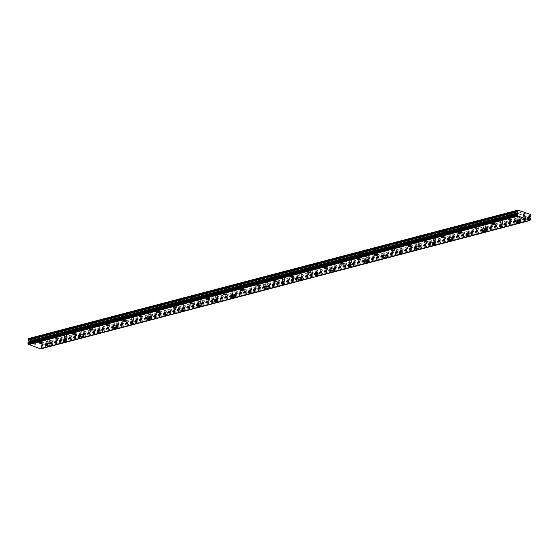 <?xml version="1.0" encoding="UTF-8"?>
<svg xmlns="http://www.w3.org/2000/svg" width="559" height="559" viewBox="0 0 559 559"><rect width="100%" height="100%" fill="white"/><g stroke="black" fill="none" stroke-linecap="round" stroke-linejoin="round"><path stroke-width="0.42" stroke-dasharray="2.79 2.1" d="M41.82 337.028L40.143 336.686L41.82 337.028M41.457 340.969L39.773 340.634L41.457 340.969M38.934 342.723L38.934 342.723A1.607 0.482 5.3 0 1 39.326 342.45A1.607 0.482 5.3 0 1 41.114 342.471A1.607 0.482 5.3 0 1 42.135 343.016A1.607 0.482 5.3 0 1 42.128 343.023L42.128 343.023M58.597 332.626L56.913 332.291L58.597 332.626M58.227 336.567L56.543 336.232L58.227 336.567M55.704 338.321L55.704 338.321A1.607 0.482 5.3 0 1 56.096 338.055A1.607 0.482 5.3 0 1 57.884 338.069A1.607 0.482 5.3 0 1 58.905 338.614A1.607 0.482 5.3 0 1 58.905 338.621L58.905 338.621M75.367 328.224L73.683 327.888L75.367 328.224M74.997 332.172L73.32 331.829L74.997 332.172M72.481 333.919L72.481 333.919A1.607 0.482 5.3 0 1 72.873 333.653A1.607 0.482 5.3 0 1 74.654 333.667A1.607 0.482 5.3 0 1 75.675 334.219L75.675 334.219M92.137 323.822L90.453 323.486L92.137 323.822M91.774 327.77L90.09 327.427L91.774 327.77M89.251 329.517L89.251 329.524A1.607 0.482 5.3 0 1 89.251 329.517A1.607 0.482 5.3 0 1 89.643 329.251A1.607 0.482 5.3 0 1 91.431 329.265A1.607 0.482 5.3 0 1 92.445 329.817L92.445 329.817M108.907 319.42L107.223 319.084L108.907 319.42M108.544 323.368L106.86 323.025L108.544 323.368M106.021 325.114L106.021 325.121A1.607 0.482 5.3 0 1 106.021 325.114A1.607 0.482 5.3 0 1 106.413 324.849A1.607 0.482 5.3 0 1 108.201 324.863A1.607 0.482 5.3 0 1 109.215 325.415L109.215 325.415M125.677 315.024L124 314.682L125.677 315.024M125.314 318.965L123.63 318.623L125.314 318.965M122.791 320.719L122.791 320.719A1.607 0.482 5.3 0 1 123.183 320.447A1.607 0.482 5.3 0 1 124.971 320.468A1.607 0.482 5.3 0 1 125.985 321.013L125.985 321.02M142.454 310.622L140.77 310.28L142.454 310.622M142.084 314.563L140.4 314.221L142.084 314.563M139.561 316.317L139.561 316.317A1.607 0.482 5.3 0 1 139.953 316.045A1.607 0.482 5.3 0 1 141.741 316.066A1.607 0.482 5.3 0 1 142.762 316.611L142.762 316.618M159.224 306.22L157.54 305.878L159.224 306.22M158.854 310.161L157.177 309.826L158.854 310.161M156.338 311.915L156.338 311.915A1.607 0.482 5.3 0 1 156.73 311.642A1.607 0.482 5.3 0 1 158.511 311.663A1.607 0.482 5.3 0 1 159.532 312.208A1.607 0.482 5.3 0 1 159.532 312.215L159.532 312.215M175.994 301.818L174.31 301.476L175.994 301.818M175.631 305.759L173.947 305.424L175.631 305.759M173.108 307.513L173.108 307.513A1.607 0.482 5.3 0 1 173.5 307.24A1.607 0.482 5.3 0 1 175.281 307.261A1.607 0.482 5.3 0 1 176.302 307.806A1.607 0.482 5.3 0 1 176.302 307.813L176.302 307.813M192.764 297.416L191.08 297.074L192.764 297.416M192.401 301.357L190.717 301.022L192.401 301.357M189.878 303.111L189.878 303.111A1.607 0.482 5.3 0 1 190.27 302.838A1.607 0.482 5.3 0 1 192.058 302.859A1.607 0.482 5.3 0 1 193.072 303.404A1.607 0.482 5.3 0 1 193.072 303.411L193.072 303.411M209.534 293.014L207.857 292.678L209.534 293.014M209.171 296.962L207.487 296.619L209.171 296.962M206.648 298.709L206.648 298.709A1.607 0.482 5.3 0 1 207.04 298.443A1.607 0.482 5.3 0 1 208.828 298.457A1.607 0.482 5.3 0 1 209.842 299.009L209.842 299.009M226.304 288.612L224.627 288.276L226.304 288.612M225.941 292.56L224.257 292.217L225.941 292.56M223.418 294.307L223.418 294.313A1.607 0.482 5.3 0 1 223.418 294.307A1.607 0.482 5.3 0 1 223.81 294.041A1.607 0.482 5.3 0 1 225.598 294.055A1.607 0.482 5.3 0 1 226.619 294.607L226.619 294.607M243.081 284.21L241.397 283.874L243.081 284.21M242.711 288.158L241.034 287.815L242.711 288.158M240.195 289.904L240.195 289.911A1.607 0.482 5.3 0 1 240.195 289.904A1.607 0.482 5.3 0 1 240.587 289.639A1.607 0.482 5.3 0 1 242.368 289.653A1.607 0.482 5.3 0 1 243.389 290.205L243.389 290.205M259.851 279.814L258.167 279.472L259.851 279.814M259.488 283.755L257.804 283.413L259.488 283.755M256.965 285.509L256.965 285.509A1.607 0.482 5.3 0 1 257.357 285.237A1.607 0.482 5.3 0 1 259.138 285.258A1.607 0.482 5.3 0 1 260.159 285.803L260.159 285.81M276.621 275.412L274.937 275.07L276.621 275.412M276.258 279.353L274.574 279.011L276.258 279.353M273.735 281.107L273.735 281.107A1.607 0.482 5.3 0 1 274.127 280.835A1.607 0.482 5.3 0 1 275.915 280.856A1.607 0.482 5.3 0 1 276.929 281.401L276.929 281.408M293.391 271.01L291.714 270.668L293.391 271.01M293.028 274.951L291.344 274.616L293.028 274.951M290.505 276.705L290.505 276.705A1.607 0.482 5.3 0 1 290.897 276.432A1.607 0.482 5.3 0 1 292.685 276.453A1.607 0.482 5.3 0 1 293.699 276.998L293.699 277.005M310.161 266.608L308.484 266.266L310.161 266.608M309.798 270.549L308.114 270.214L309.798 270.549M307.275 272.303L307.275 272.303A1.607 0.482 5.3 0 1 307.667 272.03A1.607 0.482 5.3 0 1 309.455 272.051A1.607 0.482 5.3 0 1 310.476 272.596A1.607 0.482 5.3 0 1 310.476 272.603L310.476 272.596M326.938 262.206L325.254 261.864L326.938 262.206M326.568 266.147L324.891 265.811L326.568 266.147M324.052 267.901L324.052 267.901A1.607 0.482 5.3 0 1 324.444 267.628A1.607 0.482 5.3 0 1 326.225 267.649A1.607 0.482 5.3 0 1 327.246 268.194A1.607 0.482 5.3 0 1 327.246 268.201L327.246 268.194M343.708 257.804L342.024 257.468L343.708 257.804M343.338 261.745L341.661 261.409L343.338 261.745M340.822 263.499L340.822 263.499A1.607 0.482 5.3 0 1 341.214 263.233A1.607 0.482 5.3 0 1 342.995 263.247A1.607 0.482 5.3 0 1 344.016 263.799L344.016 263.799M360.478 253.402L358.794 253.066L360.478 253.402M360.115 257.35L358.431 257.007L360.115 257.35M357.592 259.096L357.592 259.103A1.607 0.482 5.3 0 1 357.592 259.096A1.607 0.482 5.3 0 1 357.984 258.831A1.607 0.482 5.3 0 1 359.772 258.845A1.607 0.482 5.3 0 1 360.786 259.397L360.786 259.397M377.248 249L375.564 248.664L377.248 249M376.885 252.947L375.201 252.605L376.885 252.947M374.362 254.694L374.362 254.701A1.607 0.482 5.3 0 1 374.362 254.694A1.607 0.482 5.3 0 1 374.754 254.429A1.607 0.482 5.3 0 1 376.542 254.443A1.607 0.482 5.3 0 1 377.556 254.995L377.556 254.995M394.018 244.604L392.341 244.262L394.018 244.604M393.655 248.545L391.971 248.203L393.655 248.545M391.132 250.299L391.132 250.299A1.607 0.482 5.3 0 1 391.524 250.027A1.607 0.482 5.3 0 1 393.312 250.048A1.607 0.482 5.3 0 1 394.333 250.593L394.326 250.6M410.795 240.202L409.111 239.86L410.795 240.202M410.425 244.143L408.741 243.801L410.425 244.143M407.909 245.897L407.902 245.897A1.607 0.482 5.3 0 1 407.909 245.897A1.607 0.482 5.3 0 1 408.294 245.625A1.607 0.482 5.3 0 1 410.082 245.646A1.607 0.482 5.3 0 1 411.103 246.191L411.103 246.198M427.565 235.8L425.881 235.458L427.565 235.8M427.195 239.741L425.518 239.406L427.195 239.741M424.679 241.495L424.679 241.495A1.607 0.482 5.3 0 1 425.071 241.222A1.607 0.482 5.3 0 1 426.852 241.243A1.607 0.482 5.3 0 1 427.873 241.788L427.873 241.795M444.335 231.398L442.651 231.056L444.335 231.398M443.972 235.339L442.288 235.004L443.972 235.339M441.449 237.093L441.449 237.093A1.607 0.482 5.3 0 1 441.841 236.82A1.607 0.482 5.3 0 1 443.629 236.841A1.607 0.482 5.3 0 1 444.643 237.386A1.607 0.482 5.3 0 1 444.643 237.393L444.643 237.393M461.105 226.996L459.421 226.654L461.105 226.996M460.742 230.937L459.058 230.601L460.742 230.937M458.219 232.691L458.219 232.691A1.607 0.482 5.3 0 1 458.611 232.418A1.607 0.482 5.3 0 1 460.399 232.439A1.607 0.482 5.3 0 1 461.413 232.984A1.607 0.482 5.3 0 1 461.413 232.991L461.413 232.991M477.875 222.594L476.198 222.258L477.875 222.594M477.512 226.535L475.828 226.199L477.512 226.535M474.989 228.289L474.989 228.289A1.607 0.482 5.3 0 1 475.381 228.023A1.607 0.482 5.3 0 1 477.169 228.037A1.607 0.482 5.3 0 1 478.19 228.589A1.607 0.482 5.3 0 1 478.183 228.589L478.183 228.589M494.652 218.192L492.968 217.856L494.652 218.192M494.282 222.14L492.598 221.797L494.282 222.14M491.759 223.886L491.759 223.893A1.607 0.482 5.3 0 1 491.759 223.886A1.607 0.482 5.3 0 1 492.151 223.621A1.607 0.482 5.3 0 1 493.939 223.635A1.607 0.482 5.3 0 1 494.96 224.187L494.96 224.187M511.422 213.79L509.738 213.454L511.422 213.79M511.052 217.737L509.375 217.395L511.052 217.737M508.536 219.484L508.536 219.491A1.607 0.482 5.3 0 1 508.536 219.484A1.607 0.482 5.3 0 1 508.928 219.219A1.607 0.482 5.3 0 1 510.709 219.233A1.607 0.482 5.3 0 1 511.73 219.785L511.73 219.785M49.541 339.704L47.857 339.362L49.541 339.704M49.178 343.645L47.494 343.303L49.178 343.645M46.656 345.399L46.656 345.399A1.607 0.482 5.3 0 1 47.047 345.127A1.607 0.482 5.3 0 1 48.836 345.148A1.607 0.482 5.3 0 1 49.849 345.693L49.849 345.7M66.311 335.302L64.634 334.96L66.311 335.302M65.948 339.243L64.264 338.901L65.948 339.243M63.426 340.997L63.426 340.997A1.607 0.482 5.3 0 1 63.817 340.724A1.607 0.482 5.3 0 1 65.606 340.745A1.607 0.482 5.3 0 1 66.626 341.29L66.626 341.297M83.088 330.9L81.404 330.558L83.088 330.9M82.718 334.841L81.041 334.506L82.718 334.841M80.196 336.595L80.203 336.595A1.607 0.482 5.3 0 1 80.594 336.322A1.607 0.482 5.3 0 1 82.376 336.343A1.607 0.482 5.3 0 1 83.396 336.888A1.607 0.482 5.3 0 1 83.396 336.895L83.396 336.895M99.858 326.498L98.174 326.156L99.858 326.498M99.488 330.439L97.811 330.103L99.488 330.439M96.973 332.193L96.973 332.193A1.607 0.482 5.3 0 1 97.364 331.92A1.607 0.482 5.3 0 1 99.146 331.941A1.607 0.482 5.3 0 1 100.166 332.486A1.607 0.482 5.3 0 1 100.166 332.493L100.166 332.493M116.628 322.096L114.944 321.753L116.628 322.096M116.265 326.037L114.581 325.701L116.265 326.037M113.743 327.791L113.743 327.791A1.607 0.482 5.3 0 1 114.134 327.518A1.607 0.482 5.3 0 1 115.923 327.539A1.607 0.482 5.3 0 1 116.936 328.084A1.607 0.482 5.3 0 1 116.936 328.091L116.936 328.091M133.398 317.694L131.714 317.358L133.398 317.694M133.035 321.642L131.351 321.299L133.035 321.642M130.513 323.388L130.513 323.388A1.607 0.482 5.3 0 1 130.904 323.123A1.607 0.482 5.3 0 1 132.693 323.137A1.607 0.482 5.3 0 1 133.706 323.689L133.706 323.689M150.168 313.292L148.491 312.956L150.168 313.292M149.805 317.239L148.121 316.897L149.805 317.239M147.283 318.986L147.283 318.993A1.607 0.482 5.3 0 1 147.283 318.986A1.607 0.482 5.3 0 1 147.674 318.721A1.607 0.482 5.3 0 1 149.463 318.735A1.607 0.482 5.3 0 1 150.483 319.287L150.476 319.287M166.945 308.889L165.261 308.554L166.945 308.889M166.575 312.837L164.891 312.495L166.575 312.837M164.053 314.584L164.053 314.591A1.607 0.482 5.3 0 1 164.053 314.584A1.607 0.482 5.3 0 1 164.444 314.319A1.607 0.482 5.3 0 1 166.233 314.333A1.607 0.482 5.3 0 1 167.253 314.885L167.253 314.885M183.715 304.494L182.031 304.152L183.715 304.494M183.345 308.435L181.668 308.093L183.345 308.435M180.83 310.189L180.83 310.189A1.607 0.482 5.3 0 1 181.221 309.917A1.607 0.482 5.3 0 1 183.003 309.938A1.607 0.482 5.3 0 1 184.023 310.483L184.023 310.49M200.485 300.092L198.801 299.75L200.485 300.092M200.122 304.033L198.438 303.691L200.122 304.033M197.6 305.787L197.6 305.787A1.607 0.482 5.3 0 1 197.991 305.514A1.607 0.482 5.3 0 1 199.78 305.535A1.607 0.482 5.3 0 1 200.793 306.08L200.793 306.087M217.255 295.69L215.571 295.348L217.255 295.69M216.892 299.631L215.208 299.296L216.892 299.631M214.37 301.385L214.37 301.385A1.607 0.482 5.3 0 1 214.761 301.112A1.607 0.482 5.3 0 1 216.55 301.133A1.607 0.482 5.3 0 1 217.563 301.678L217.563 301.685M234.025 291.288L232.348 290.946L234.025 291.288M233.662 295.229L231.978 294.893L233.662 295.229M231.14 296.983L231.14 296.983A1.607 0.482 5.3 0 1 231.531 296.71A1.607 0.482 5.3 0 1 233.32 296.731A1.607 0.482 5.3 0 1 234.333 297.276A1.607 0.482 5.3 0 1 234.333 297.283L234.333 297.283M250.802 286.886L249.118 286.543L250.802 286.886M250.432 290.827L248.748 290.491L250.432 290.827M247.91 292.588L247.91 292.581A1.607 0.482 5.3 0 1 248.301 292.308A1.607 0.482 5.3 0 1 250.09 292.329A1.607 0.482 5.3 0 1 251.11 292.874A1.607 0.482 5.3 0 1 251.11 292.881L251.11 292.881M267.572 282.484L265.888 282.148L267.572 282.484M267.202 286.425L265.525 286.089L267.202 286.425M264.687 288.185L264.687 288.178A1.607 0.482 5.3 0 1 265.078 287.913A1.607 0.482 5.3 0 1 266.86 287.927A1.607 0.482 5.3 0 1 267.88 288.479L267.88 288.479M284.342 278.082L282.658 277.746L284.342 278.082M283.979 282.029L282.295 281.687L283.979 282.029M281.457 283.776L281.457 283.783A1.607 0.482 5.3 0 1 281.457 283.776A1.607 0.482 5.3 0 1 281.848 283.511A1.607 0.482 5.3 0 1 283.63 283.525A1.607 0.482 5.3 0 1 284.65 284.077L284.65 284.077M301.112 273.679L299.428 273.344L301.112 273.679M300.749 277.627L299.065 277.285L300.749 277.627M298.226 279.374L298.226 279.381A1.607 0.482 5.3 0 1 298.226 279.374A1.607 0.482 5.3 0 1 298.618 279.109A1.607 0.482 5.3 0 1 300.407 279.123A1.607 0.482 5.3 0 1 301.42 279.675L301.42 279.675M317.882 269.284L316.205 268.942L317.882 269.284M317.519 273.225L315.835 272.883L317.519 273.225M314.997 274.979L314.997 274.979A1.607 0.482 5.3 0 1 315.388 274.707A1.607 0.482 5.3 0 1 317.177 274.728A1.607 0.482 5.3 0 1 318.19 275.273L318.19 275.28M334.659 264.882L332.975 264.54L334.659 264.882M334.289 268.823L332.605 268.481L334.289 268.823M331.767 270.577L331.767 270.577A1.607 0.482 5.3 0 1 332.158 270.304A1.607 0.482 5.3 0 1 333.947 270.325A1.607 0.482 5.3 0 1 334.967 270.87L334.967 270.877M351.429 260.48L349.745 260.138L351.429 260.48M351.059 264.421L349.382 264.079L351.059 264.421M348.543 266.175L348.543 266.175A1.607 0.482 5.3 0 1 348.935 265.902A1.607 0.482 5.3 0 1 350.717 265.923A1.607 0.482 5.3 0 1 351.737 266.468L351.737 266.475M368.199 256.078L366.515 255.736L368.199 256.078M367.836 260.019L366.152 259.683L367.836 260.019M365.313 261.773L365.313 261.773A1.607 0.482 5.3 0 1 365.705 261.5A1.607 0.482 5.3 0 1 367.487 261.521A1.607 0.482 5.3 0 1 368.507 262.066A1.607 0.482 5.3 0 1 368.507 262.073L368.507 262.073M384.969 251.676L383.285 251.333L384.969 251.676M384.606 255.617L382.922 255.281L384.606 255.617M382.083 257.371L382.083 257.371A1.607 0.482 5.3 0 1 382.475 257.098A1.607 0.482 5.3 0 1 384.264 257.119A1.607 0.482 5.3 0 1 385.277 257.664A1.607 0.482 5.3 0 1 385.277 257.671L385.277 257.671M401.739 247.274L400.062 246.938L401.739 247.274M401.376 251.215L399.692 250.879L401.376 251.215M398.853 252.968L398.853 252.968A1.607 0.482 5.3 0 1 399.245 252.703A1.607 0.482 5.3 0 1 401.034 252.717A1.607 0.482 5.3 0 1 402.047 253.269L402.047 253.269M418.509 242.872L416.832 242.536L418.509 242.872M418.146 246.819L416.462 246.477L418.146 246.819M415.623 248.566L415.623 248.573A1.607 0.482 5.3 0 1 415.623 248.566A1.607 0.482 5.3 0 1 416.015 248.301A1.607 0.482 5.3 0 1 417.804 248.315A1.607 0.482 5.3 0 1 418.824 248.867L418.824 248.867M435.286 238.469L433.602 238.134L435.286 238.469M434.916 242.417L433.239 242.075L434.916 242.417M432.4 244.164L432.4 244.171A1.607 0.482 5.3 0 1 432.4 244.164A1.607 0.482 5.3 0 1 432.792 243.899A1.607 0.482 5.3 0 1 434.574 243.913A1.607 0.482 5.3 0 1 435.594 244.465L435.594 244.465M452.056 234.074L450.372 233.732L452.056 234.074M451.693 238.015L450.009 237.673L451.693 238.015M449.17 239.762L449.17 239.769A1.607 0.482 5.3 0 1 449.17 239.762A1.607 0.482 5.3 0 1 449.562 239.497A1.607 0.482 5.3 0 1 451.344 239.511A1.607 0.482 5.3 0 1 452.364 240.063L452.364 240.063M468.826 229.672L467.142 229.33L468.826 229.672M468.463 233.613L466.779 233.271L468.463 233.613M465.94 235.367L465.94 235.367A1.607 0.482 5.3 0 1 466.332 235.094A1.607 0.482 5.3 0 1 468.121 235.115A1.607 0.482 5.3 0 1 469.134 235.66L469.134 235.667M485.596 225.27L483.912 224.928L485.596 225.27M485.233 229.211L483.549 228.869L485.233 229.211M482.71 230.965L482.71 230.965A1.607 0.482 5.3 0 1 483.102 230.692A1.607 0.482 5.3 0 1 484.891 230.713A1.607 0.482 5.3 0 1 485.904 231.258L485.904 231.265M502.366 220.868L500.689 220.526L502.366 220.868M502.003 224.809L500.319 224.473L502.003 224.809M499.48 226.563L499.48 226.563A1.607 0.482 5.3 0 1 499.872 226.29A1.607 0.482 5.3 0 1 501.661 226.311A1.607 0.482 5.3 0 1 502.681 226.856A1.607 0.482 5.3 0 1 502.681 226.863L502.681 226.863M519.143 216.466L517.459 216.123L519.143 216.466M518.773 220.407L517.096 220.071L518.773 220.407M516.25 222.168L516.257 222.161A1.607 0.482 5.3 0 1 516.649 221.888A1.607 0.482 5.3 0 1 518.431 221.909A1.607 0.482 5.3 0 1 519.451 222.454A1.607 0.482 5.3 0 1 519.451 222.461L519.451 222.461M519.255 220.574A1.607 0.482 -174.7 0 0 519.646 220.309A1.607 0.482 -174.7 0 0 518.633 219.757A1.607 0.482 -174.7 0 0 516.844 219.743A1.607 0.482 -174.7 0 0 516.453 220.008A1.607 0.482 -174.7 0 0 517.473 220.56A1.607 0.482 -174.7 0 0 519.255 220.574M519.073 222.524A1.607 0.482 -174.7 0 0 519.465 222.251A1.607 0.482 -174.7 0 0 518.452 221.706A1.607 0.482 -174.7 0 0 516.663 221.685A1.607 0.482 -174.7 0 0 516.271 221.958A1.607 0.482 -174.7 0 0 517.292 222.503A1.607 0.482 -174.7 0 0 519.073 222.524M502.485 224.977A1.607 0.482 -174.7 0 0 502.876 224.711A1.607 0.482 -174.7 0 0 501.863 224.159A1.607 0.482 -174.7 0 0 500.074 224.145A1.607 0.482 -174.7 0 0 499.683 224.411A1.607 0.482 -174.7 0 0 500.696 224.963A1.607 0.482 -174.7 0 0 502.485 224.977M502.303 226.926A1.607 0.482 -174.7 0 0 502.695 226.654A1.607 0.482 -174.7 0 0 501.682 226.109A1.607 0.482 -174.7 0 0 499.893 226.088A1.607 0.482 -174.7 0 0 499.501 226.36A1.607 0.482 -174.7 0 0 500.522 226.905A1.607 0.482 -174.7 0 0 502.303 226.926M485.715 229.379A1.607 0.482 -174.7 0 0 486.106 229.106A1.607 0.482 -174.7 0 0 485.086 228.561A1.607 0.482 -174.7 0 0 483.304 228.54A1.607 0.482 -174.7 0 0 482.913 228.813A1.607 0.482 -174.7 0 0 483.926 229.358A1.607 0.482 -174.7 0 0 485.715 229.379M485.533 231.328A1.607 0.482 -174.7 0 0 485.925 231.056A1.607 0.482 -174.7 0 0 484.905 230.511A1.607 0.482 -174.7 0 0 483.123 230.49A1.607 0.482 -174.7 0 0 482.731 230.762A1.607 0.482 -174.7 0 0 483.745 231.307A1.607 0.482 -174.7 0 0 485.533 231.328M468.945 233.781A1.607 0.482 -174.7 0 0 469.336 233.508A1.607 0.482 -174.7 0 0 468.316 232.963A1.607 0.482 -174.7 0 0 466.527 232.942A1.607 0.482 -174.7 0 0 466.136 233.215A1.607 0.482 -174.7 0 0 467.156 233.76A1.607 0.482 -174.7 0 0 468.945 233.781M468.763 235.73A1.607 0.482 -174.7 0 0 469.155 235.458A1.607 0.482 -174.7 0 0 468.135 234.913A1.607 0.482 -174.7 0 0 466.353 234.892A1.607 0.482 -174.7 0 0 465.961 235.164A1.607 0.482 -174.7 0 0 466.975 235.709A1.607 0.482 -174.7 0 0 468.763 235.73M452.175 238.183A1.607 0.482 -174.7 0 0 452.566 237.91A1.607 0.482 -174.7 0 0 451.546 237.365A1.607 0.482 -174.7 0 0 449.757 237.344A1.607 0.482 -174.7 0 0 449.366 237.617A1.607 0.482 -174.7 0 0 450.386 238.162A1.607 0.482 -174.7 0 0 452.175 238.183M451.993 240.125A1.607 0.482 -174.7 0 0 452.385 239.86A1.607 0.482 -174.7 0 0 451.365 239.308A1.607 0.482 -174.7 0 0 449.576 239.294A1.607 0.482 -174.7 0 0 449.184 239.559A1.607 0.482 -174.7 0 0 450.205 240.111A1.607 0.482 -174.7 0 0 451.993 240.125M435.398 242.585A1.607 0.482 -174.7 0 0 435.789 242.313A1.607 0.482 -174.7 0 0 434.776 241.767A1.607 0.482 -174.7 0 0 432.987 241.747A1.607 0.482 -174.7 0 0 432.596 242.019A1.607 0.482 -174.7 0 0 433.616 242.564A1.607 0.482 -174.7 0 0 435.398 242.585M435.223 244.528A1.607 0.482 -174.7 0 0 435.608 244.262A1.607 0.482 -174.7 0 0 434.595 243.71A1.607 0.482 -174.7 0 0 432.806 243.696A1.607 0.482 -174.7 0 0 432.414 243.962A1.607 0.482 -174.7 0 0 433.435 244.514A1.607 0.482 -174.7 0 0 435.223 244.528M418.628 246.98A1.607 0.482 -174.7 0 0 419.019 246.715A1.607 0.482 -174.7 0 0 418.006 246.163A1.607 0.482 -174.7 0 0 416.217 246.149A1.607 0.482 -174.7 0 0 415.826 246.421A1.607 0.482 -174.7 0 0 416.846 246.966A1.607 0.482 -174.7 0 0 418.628 246.98M418.446 248.93A1.607 0.482 -174.7 0 0 418.838 248.664A1.607 0.482 -174.7 0 0 417.825 248.112A1.607 0.482 -174.7 0 0 416.036 248.098A1.607 0.482 -174.7 0 0 415.644 248.364A1.607 0.482 -174.7 0 0 416.665 248.916A1.607 0.482 -174.7 0 0 418.446 248.93M401.858 251.382A1.607 0.482 -174.7 0 0 402.249 251.117A1.607 0.482 -174.7 0 0 401.229 250.565A1.607 0.482 -174.7 0 0 399.447 250.551A1.607 0.482 -174.7 0 0 399.056 250.816A1.607 0.482 -174.7 0 0 400.069 251.368A1.607 0.482 -174.7 0 0 401.858 251.382M401.676 253.332A1.607 0.482 -174.7 0 0 402.068 253.059A1.607 0.482 -174.7 0 0 401.055 252.514A1.607 0.482 -174.7 0 0 399.266 252.493A1.607 0.482 -174.7 0 0 398.874 252.766A1.607 0.482 -174.7 0 0 399.888 253.311A1.607 0.482 -174.7 0 0 401.676 253.332M385.088 255.784A1.607 0.482 -174.7 0 0 385.479 255.519A1.607 0.482 -174.7 0 0 384.459 254.967A1.607 0.482 -174.7 0 0 382.677 254.953A1.607 0.482 -174.7 0 0 382.286 255.218A1.607 0.482 -174.7 0 0 383.299 255.77A1.607 0.482 -174.7 0 0 385.088 255.784M384.906 257.734A1.607 0.482 -174.7 0 0 385.298 257.461A1.607 0.482 -174.7 0 0 384.278 256.916A1.607 0.482 -174.7 0 0 382.496 256.895A1.607 0.482 -174.7 0 0 382.104 257.168A1.607 0.482 -174.7 0 0 383.118 257.713A1.607 0.482 -174.7 0 0 384.906 257.734M368.318 260.187A1.607 0.482 -174.7 0 0 368.709 259.921A1.607 0.482 -174.7 0 0 367.689 259.369A1.607 0.482 -174.7 0 0 365.9 259.355A1.607 0.482 -174.7 0 0 365.509 259.621A1.607 0.482 -174.7 0 0 366.529 260.173A1.607 0.482 -174.7 0 0 368.318 260.187M368.136 262.136A1.607 0.482 -174.7 0 0 368.528 261.864A1.607 0.482 -174.7 0 0 367.508 261.319A1.607 0.482 -174.7 0 0 365.719 261.298A1.607 0.482 -174.7 0 0 365.327 261.57A1.607 0.482 -174.7 0 0 366.348 262.115A1.607 0.482 -174.7 0 0 368.136 262.136M351.541 264.589A1.607 0.482 -174.7 0 0 351.932 264.316A1.607 0.482 -174.7 0 0 350.919 263.771A1.607 0.482 -174.7 0 0 349.13 263.75A1.607 0.482 -174.7 0 0 348.739 264.023A1.607 0.482 -174.7 0 0 349.759 264.568A1.607 0.482 -174.7 0 0 351.541 264.589M351.366 266.538A1.607 0.482 -174.7 0 0 351.758 266.266A1.607 0.482 -174.7 0 0 350.738 265.721A1.607 0.482 -174.7 0 0 348.949 265.7A1.607 0.482 -174.7 0 0 348.557 265.972A1.607 0.482 -174.7 0 0 349.578 266.517A1.607 0.482 -174.7 0 0 351.366 266.538M334.771 268.991A1.607 0.482 -174.7 0 0 335.162 268.718A1.607 0.482 -174.7 0 0 334.149 268.173A1.607 0.482 -174.7 0 0 332.36 268.152A1.607 0.482 -174.7 0 0 331.969 268.425A1.607 0.482 -174.7 0 0 332.989 268.97A1.607 0.482 -174.7 0 0 334.771 268.991M334.589 270.94A1.607 0.482 -174.7 0 0 334.981 270.668A1.607 0.482 -174.7 0 0 333.968 270.123A1.607 0.482 -174.7 0 0 332.179 270.102A1.607 0.482 -174.7 0 0 331.787 270.374A1.607 0.482 -174.7 0 0 332.808 270.919A1.607 0.482 -174.7 0 0 334.589 270.94M318.001 273.393A1.607 0.482 -174.7 0 0 318.392 273.12A1.607 0.482 -174.7 0 0 317.372 272.575A1.607 0.482 -174.7 0 0 315.59 272.554A1.607 0.482 -174.7 0 0 315.199 272.827A1.607 0.482 -174.7 0 0 316.212 273.372A1.607 0.482 -174.7 0 0 318.001 273.393M317.819 275.335A1.607 0.482 -174.7 0 0 318.211 275.07A1.607 0.482 -174.7 0 0 317.198 274.518A1.607 0.482 -174.7 0 0 315.409 274.504A1.607 0.482 -174.7 0 0 315.017 274.769A1.607 0.482 -174.7 0 0 316.031 275.321A1.607 0.482 -174.7 0 0 317.819 275.335M301.231 277.795A1.607 0.482 -174.7 0 0 301.622 277.523A1.607 0.482 -174.7 0 0 300.602 276.978A1.607 0.482 -174.7 0 0 298.82 276.957A1.607 0.482 -174.7 0 0 298.429 277.229A1.607 0.482 -174.7 0 0 299.442 277.774A1.607 0.482 -174.7 0 0 301.231 277.795M301.049 279.738A1.607 0.482 -174.7 0 0 301.441 279.472A1.607 0.482 -174.7 0 0 300.421 278.92A1.607 0.482 -174.7 0 0 298.639 278.906A1.607 0.482 -174.7 0 0 298.247 279.172A1.607 0.482 -174.7 0 0 299.261 279.724A1.607 0.482 -174.7 0 0 301.049 279.738M284.461 282.197A1.607 0.482 -174.7 0 0 284.852 281.925A1.607 0.482 -174.7 0 0 283.832 281.38A1.607 0.482 -174.7 0 0 282.043 281.359A1.607 0.482 -174.7 0 0 281.652 281.631A1.607 0.482 -174.7 0 0 282.672 282.176A1.607 0.482 -174.7 0 0 284.461 282.197M284.279 284.14A1.607 0.482 -174.7 0 0 284.671 283.874A1.607 0.482 -174.7 0 0 283.651 283.322A1.607 0.482 -174.7 0 0 281.869 283.308A1.607 0.482 -174.7 0 0 281.477 283.574A1.607 0.482 -174.7 0 0 282.491 284.126A1.607 0.482 -174.7 0 0 284.279 284.14M267.684 286.592A1.607 0.482 -174.7 0 0 268.075 286.327A1.607 0.482 -174.7 0 0 267.062 285.775A1.607 0.482 -174.7 0 0 265.273 285.761A1.607 0.482 -174.7 0 0 264.882 286.026A1.607 0.482 -174.7 0 0 265.902 286.578A1.607 0.482 -174.7 0 0 267.684 286.592M267.509 288.542A1.607 0.482 -174.7 0 0 267.901 288.269A1.607 0.482 -174.7 0 0 266.881 287.724A1.607 0.482 -174.7 0 0 265.092 287.703A1.607 0.482 -174.7 0 0 264.7 287.976A1.607 0.482 -174.7 0 0 265.721 288.521A1.607 0.482 -174.7 0 0 267.509 288.542M250.914 290.994A1.607 0.482 -174.7 0 0 251.305 290.729A1.607 0.482 -174.7 0 0 250.292 290.177A1.607 0.482 -174.7 0 0 248.503 290.163A1.607 0.482 -174.7 0 0 248.112 290.428A1.607 0.482 -174.7 0 0 249.132 290.98A1.607 0.482 -174.7 0 0 250.914 290.994M250.732 292.944A1.607 0.482 -174.7 0 0 251.124 292.671A1.607 0.482 -174.7 0 0 250.111 292.126A1.607 0.482 -174.7 0 0 248.322 292.105A1.607 0.482 -174.7 0 0 247.93 292.378A1.607 0.482 -174.7 0 0 248.951 292.923A1.607 0.482 -174.7 0 0 250.732 292.944M234.144 295.397A1.607 0.482 -174.7 0 0 234.535 295.131A1.607 0.482 -174.7 0 0 233.515 294.579A1.607 0.482 -174.7 0 0 231.733 294.565A1.607 0.482 -174.7 0 0 231.342 294.831A1.607 0.482 -174.7 0 0 232.355 295.383A1.607 0.482 -174.7 0 0 234.144 295.397M233.962 297.346A1.607 0.482 -174.7 0 0 234.354 297.074A1.607 0.482 -174.7 0 0 233.341 296.529A1.607 0.482 -174.7 0 0 231.552 296.508A1.607 0.482 -174.7 0 0 231.16 296.78A1.607 0.482 -174.7 0 0 232.181 297.325A1.607 0.482 -174.7 0 0 233.962 297.346M217.374 299.799A1.607 0.482 -174.7 0 0 217.765 299.526A1.607 0.482 -174.7 0 0 216.745 298.981A1.607 0.482 -174.7 0 0 214.963 298.96A1.607 0.482 -174.7 0 0 214.572 299.233A1.607 0.482 -174.7 0 0 215.585 299.778A1.607 0.482 -174.7 0 0 217.374 299.799M217.192 301.748A1.607 0.482 -174.7 0 0 217.584 301.476A1.607 0.482 -174.7 0 0 216.564 300.931A1.607 0.482 -174.7 0 0 214.782 300.91A1.607 0.482 -174.7 0 0 214.39 301.182A1.607 0.482 -174.7 0 0 215.404 301.727A1.607 0.482 -174.7 0 0 217.192 301.748M200.604 304.201A1.607 0.482 -174.7 0 0 200.995 303.928A1.607 0.482 -174.7 0 0 199.975 303.383A1.607 0.482 -174.7 0 0 198.186 303.362A1.607 0.482 -174.7 0 0 197.795 303.635A1.607 0.482 -174.7 0 0 198.815 304.18A1.607 0.482 -174.7 0 0 200.604 304.201M200.422 306.15A1.607 0.482 -174.7 0 0 200.814 305.878A1.607 0.482 -174.7 0 0 199.794 305.333A1.607 0.482 -174.7 0 0 198.012 305.312A1.607 0.482 -174.7 0 0 197.62 305.584A1.607 0.482 -174.7 0 0 198.634 306.129A1.607 0.482 -174.7 0 0 200.422 306.15M183.827 308.603A1.607 0.482 -174.7 0 0 184.218 308.33A1.607 0.482 -174.7 0 0 183.205 307.785A1.607 0.482 -174.7 0 0 181.416 307.764A1.607 0.482 -174.7 0 0 181.025 308.037A1.607 0.482 -174.7 0 0 182.045 308.582A1.607 0.482 -174.7 0 0 183.827 308.603M183.652 310.545A1.607 0.482 -174.7 0 0 184.044 310.28A1.607 0.482 -174.7 0 0 183.024 309.728A1.607 0.482 -174.7 0 0 181.235 309.714A1.607 0.482 -174.7 0 0 180.843 309.979A1.607 0.482 -174.7 0 0 181.864 310.531A1.607 0.482 -174.7 0 0 183.652 310.545M167.057 313.005A1.607 0.482 -174.7 0 0 167.448 312.733A1.607 0.482 -174.7 0 0 166.435 312.188A1.607 0.482 -174.7 0 0 164.646 312.167A1.607 0.482 -174.7 0 0 164.255 312.439A1.607 0.482 -174.7 0 0 165.275 312.984A1.607 0.482 -174.7 0 0 167.057 313.005M166.875 314.948A1.607 0.482 -174.7 0 0 167.267 314.682A1.607 0.482 -174.7 0 0 166.254 314.13A1.607 0.482 -174.7 0 0 164.465 314.116A1.607 0.482 -174.7 0 0 164.073 314.382A1.607 0.482 -174.7 0 0 165.094 314.934A1.607 0.482 -174.7 0 0 166.875 314.948M150.287 317.407A1.607 0.482 -174.7 0 0 150.678 317.135A1.607 0.482 -174.7 0 0 149.665 316.59A1.607 0.482 -174.7 0 0 147.876 316.569A1.607 0.482 -174.7 0 0 147.485 316.841A1.607 0.482 -174.7 0 0 148.498 317.386A1.607 0.482 -174.7 0 0 150.287 317.407M150.105 319.35A1.607 0.482 -174.7 0 0 150.497 319.084A1.607 0.482 -174.7 0 0 149.484 318.532A1.607 0.482 -174.7 0 0 147.695 318.518A1.607 0.482 -174.7 0 0 147.303 318.784A1.607 0.482 -174.7 0 0 148.324 319.336A1.607 0.482 -174.7 0 0 150.105 319.35M133.517 321.802A1.607 0.482 -174.7 0 0 133.908 321.537A1.607 0.482 -174.7 0 0 132.888 320.985A1.607 0.482 -174.7 0 0 131.106 320.971A1.607 0.482 -174.7 0 0 130.715 321.236A1.607 0.482 -174.7 0 0 131.728 321.788A1.607 0.482 -174.7 0 0 133.517 321.802M133.335 323.752A1.607 0.482 -174.7 0 0 133.727 323.486A1.607 0.482 -174.7 0 0 132.707 322.934A1.607 0.482 -174.7 0 0 130.925 322.92A1.607 0.482 -174.7 0 0 130.533 323.186A1.607 0.482 -174.7 0 0 131.547 323.738A1.607 0.482 -174.7 0 0 133.335 323.752M116.747 326.204A1.607 0.482 -174.7 0 0 117.138 325.939A1.607 0.482 -174.7 0 0 116.118 325.387A1.607 0.482 -174.7 0 0 114.329 325.373A1.607 0.482 -174.7 0 0 113.938 325.638A1.607 0.482 -174.7 0 0 114.958 326.19A1.607 0.482 -174.7 0 0 116.747 326.204M116.565 328.154A1.607 0.482 -174.7 0 0 116.957 327.881A1.607 0.482 -174.7 0 0 115.937 327.336A1.607 0.482 -174.7 0 0 114.155 327.315A1.607 0.482 -174.7 0 0 113.763 327.588A1.607 0.482 -174.7 0 0 114.777 328.133A1.607 0.482 -174.7 0 0 116.565 328.154M99.977 330.607A1.607 0.482 -174.7 0 0 100.368 330.341A1.607 0.482 -174.7 0 0 99.348 329.789A1.607 0.482 -174.7 0 0 97.559 329.775A1.607 0.482 -174.7 0 0 97.168 330.041A1.607 0.482 -174.7 0 0 98.188 330.593A1.607 0.482 -174.7 0 0 99.977 330.607M99.795 332.556A1.607 0.482 -174.7 0 0 100.187 332.284A1.607 0.482 -174.7 0 0 99.167 331.739A1.607 0.482 -174.7 0 0 97.378 331.718A1.607 0.482 -174.7 0 0 96.987 331.99A1.607 0.482 -174.7 0 0 98.007 332.535A1.607 0.482 -174.7 0 0 99.795 332.556M83.2 335.009A1.607 0.482 -174.7 0 0 83.591 334.736A1.607 0.482 -174.7 0 0 82.578 334.191A1.607 0.482 -174.7 0 0 80.789 334.17A1.607 0.482 -174.7 0 0 80.398 334.443A1.607 0.482 -174.7 0 0 81.418 334.988A1.607 0.482 -174.7 0 0 83.2 335.009M83.018 336.958A1.607 0.482 -174.7 0 0 83.41 336.686A1.607 0.482 -174.7 0 0 82.397 336.141A1.607 0.482 -174.7 0 0 80.608 336.12A1.607 0.482 -174.7 0 0 80.216 336.392A1.607 0.482 -174.7 0 0 81.237 336.937A1.607 0.482 -174.7 0 0 83.018 336.958M66.43 339.411A1.607 0.482 -174.7 0 0 66.821 339.138A1.607 0.482 -174.7 0 0 65.808 338.593A1.607 0.482 -174.7 0 0 64.019 338.572A1.607 0.482 -174.7 0 0 63.628 338.845A1.607 0.482 -174.7 0 0 64.641 339.39A1.607 0.482 -174.7 0 0 66.43 339.411M66.248 341.36A1.607 0.482 -174.7 0 0 66.64 341.088A1.607 0.482 -174.7 0 0 65.627 340.543A1.607 0.482 -174.7 0 0 63.838 340.522A1.607 0.482 -174.7 0 0 63.446 340.794A1.607 0.482 -174.7 0 0 64.467 341.339A1.607 0.482 -174.7 0 0 66.248 341.36M49.66 343.813A1.607 0.482 -174.7 0 0 50.051 343.54A1.607 0.482 -174.7 0 0 49.031 342.995A1.607 0.482 -174.7 0 0 47.249 342.974A1.607 0.482 -174.7 0 0 46.858 343.247A1.607 0.482 -174.7 0 0 47.871 343.792A1.607 0.482 -174.7 0 0 49.66 343.813M49.478 345.755A1.607 0.482 -174.7 0 0 49.87 345.49A1.607 0.482 -174.7 0 0 48.85 344.938A1.607 0.482 -174.7 0 0 47.068 344.924A1.607 0.482 -174.7 0 0 46.676 345.189A1.607 0.482 -174.7 0 0 47.69 345.741A1.607 0.482 -174.7 0 0 49.478 345.755M511.534 217.905A1.607 0.482 -174.7 0 0 511.925 217.633A1.607 0.482 -174.7 0 0 510.912 217.088A1.607 0.482 -174.7 0 0 509.123 217.067A1.607 0.482 -174.7 0 0 508.732 217.339A1.607 0.482 -174.7 0 0 509.752 217.884A1.607 0.482 -174.7 0 0 511.534 217.905M511.359 219.848A1.607 0.482 -174.7 0 0 511.751 219.582A1.607 0.482 -174.7 0 0 510.73 219.03A1.607 0.482 -174.7 0 0 508.942 219.016A1.607 0.482 -174.7 0 0 508.55 219.282A1.607 0.482 -174.7 0 0 509.57 219.834A1.607 0.482 -174.7 0 0 511.359 219.848M494.764 222.3A1.607 0.482 -174.7 0 0 495.155 222.035A1.607 0.482 -174.7 0 0 494.142 221.483A1.607 0.482 -174.7 0 0 492.353 221.469A1.607 0.482 -174.7 0 0 491.962 221.741A1.607 0.482 -174.7 0 0 492.982 222.286A1.607 0.482 -174.7 0 0 494.764 222.3M494.582 224.25A1.607 0.482 -174.7 0 0 494.974 223.984A1.607 0.482 -174.7 0 0 493.96 223.432A1.607 0.482 -174.7 0 0 492.172 223.418A1.607 0.482 -174.7 0 0 491.78 223.684A1.607 0.482 -174.7 0 0 492.8 224.236A1.607 0.482 -174.7 0 0 494.582 224.25M477.994 226.702A1.607 0.482 -174.7 0 0 478.385 226.437A1.607 0.482 -174.7 0 0 477.365 225.885A1.607 0.482 -174.7 0 0 475.583 225.871A1.607 0.482 -174.7 0 0 475.192 226.136A1.607 0.482 -174.7 0 0 476.205 226.688A1.607 0.482 -174.7 0 0 477.994 226.702M477.812 228.652A1.607 0.482 -174.7 0 0 478.204 228.379A1.607 0.482 -174.7 0 0 477.19 227.834A1.607 0.482 -174.7 0 0 475.402 227.813A1.607 0.482 -174.7 0 0 475.01 228.086A1.607 0.482 -174.7 0 0 476.03 228.631A1.607 0.482 -174.7 0 0 477.812 228.652M461.224 231.105A1.607 0.482 -174.7 0 0 461.615 230.839A1.607 0.482 -174.7 0 0 460.595 230.287A1.607 0.482 -174.7 0 0 458.813 230.273A1.607 0.482 -174.7 0 0 458.422 230.539A1.607 0.482 -174.7 0 0 459.435 231.091A1.607 0.482 -174.7 0 0 461.224 231.105M461.042 233.054A1.607 0.482 -174.7 0 0 461.434 232.782A1.607 0.482 -174.7 0 0 460.413 232.237A1.607 0.482 -174.7 0 0 458.632 232.216A1.607 0.482 -174.7 0 0 458.24 232.488A1.607 0.482 -174.7 0 0 459.253 233.033A1.607 0.482 -174.7 0 0 461.042 233.054M444.454 235.507A1.607 0.482 -174.7 0 0 444.845 235.241A1.607 0.482 -174.7 0 0 443.825 234.689A1.607 0.482 -174.7 0 0 442.036 234.675A1.607 0.482 -174.7 0 0 441.645 234.941A1.607 0.482 -174.7 0 0 442.665 235.493A1.607 0.482 -174.7 0 0 444.454 235.507M444.272 237.456A1.607 0.482 -174.7 0 0 444.664 237.184A1.607 0.482 -174.7 0 0 443.643 236.639A1.607 0.482 -174.7 0 0 441.862 236.618A1.607 0.482 -174.7 0 0 441.47 236.89A1.607 0.482 -174.7 0 0 442.483 237.435A1.607 0.482 -174.7 0 0 444.272 237.456M427.677 239.909A1.607 0.482 -174.7 0 0 428.068 239.636A1.607 0.482 -174.7 0 0 427.055 239.091A1.607 0.482 -174.7 0 0 425.266 239.07A1.607 0.482 -174.7 0 0 424.875 239.343A1.607 0.482 -174.7 0 0 425.895 239.888A1.607 0.482 -174.7 0 0 427.677 239.909M427.502 241.858A1.607 0.482 -174.7 0 0 427.894 241.586A1.607 0.482 -174.7 0 0 426.873 241.041A1.607 0.482 -174.7 0 0 425.085 241.02A1.607 0.482 -174.7 0 0 424.693 241.292A1.607 0.482 -174.7 0 0 425.713 241.837A1.607 0.482 -174.7 0 0 427.502 241.858M410.907 244.311A1.607 0.482 -174.7 0 0 411.298 244.038A1.607 0.482 -174.7 0 0 410.285 243.493A1.607 0.482 -174.7 0 0 408.496 243.472A1.607 0.482 -174.7 0 0 408.105 243.745A1.607 0.482 -174.7 0 0 409.125 244.29A1.607 0.482 -174.7 0 0 410.907 244.311M410.725 246.26A1.607 0.482 -174.7 0 0 411.117 245.988A1.607 0.482 -174.7 0 0 410.103 245.443A1.607 0.482 -174.7 0 0 408.315 245.422A1.607 0.482 -174.7 0 0 407.923 245.694A1.607 0.482 -174.7 0 0 408.943 246.239A1.607 0.482 -174.7 0 0 410.725 246.26M394.137 248.713A1.607 0.482 -174.7 0 0 394.528 248.441A1.607 0.482 -174.7 0 0 393.515 247.896A1.607 0.482 -174.7 0 0 391.726 247.875A1.607 0.482 -174.7 0 0 391.335 248.147A1.607 0.482 -174.7 0 0 392.348 248.692A1.607 0.482 -174.7 0 0 394.137 248.713M393.955 250.656A1.607 0.482 -174.7 0 0 394.347 250.39A1.607 0.482 -174.7 0 0 393.333 249.838A1.607 0.482 -174.7 0 0 391.545 249.824A1.607 0.482 -174.7 0 0 391.153 250.09A1.607 0.482 -174.7 0 0 392.173 250.642A1.607 0.482 -174.7 0 0 393.955 250.656M377.367 253.115A1.607 0.482 -174.7 0 0 377.758 252.843A1.607 0.482 -174.7 0 0 376.738 252.298A1.607 0.482 -174.7 0 0 374.956 252.277A1.607 0.482 -174.7 0 0 374.565 252.549A1.607 0.482 -174.7 0 0 375.578 253.094A1.607 0.482 -174.7 0 0 377.367 253.115M377.185 255.058A1.607 0.482 -174.7 0 0 377.577 254.792A1.607 0.482 -174.7 0 0 376.556 254.24A1.607 0.482 -174.7 0 0 374.775 254.226A1.607 0.482 -174.7 0 0 374.383 254.492A1.607 0.482 -174.7 0 0 375.396 255.044A1.607 0.482 -174.7 0 0 377.185 255.058M360.597 257.517A1.607 0.482 -174.7 0 0 360.988 257.245A1.607 0.482 -174.7 0 0 359.968 256.7A1.607 0.482 -174.7 0 0 358.179 256.679A1.607 0.482 -174.7 0 0 357.788 256.951A1.607 0.482 -174.7 0 0 358.808 257.496A1.607 0.482 -174.7 0 0 360.597 257.517M360.415 259.46A1.607 0.482 -174.7 0 0 360.807 259.194A1.607 0.482 -174.7 0 0 359.786 258.642A1.607 0.482 -174.7 0 0 358.005 258.628A1.607 0.482 -174.7 0 0 357.613 258.894A1.607 0.482 -174.7 0 0 358.626 259.446A1.607 0.482 -174.7 0 0 360.415 259.46M343.827 261.912A1.607 0.482 -174.7 0 0 344.218 261.647A1.607 0.482 -174.7 0 0 343.198 261.095A1.607 0.482 -174.7 0 0 341.409 261.081A1.607 0.482 -174.7 0 0 341.018 261.346A1.607 0.482 -174.7 0 0 342.038 261.898A1.607 0.482 -174.7 0 0 343.827 261.912M343.645 263.862A1.607 0.482 -174.7 0 0 344.037 263.589A1.607 0.482 -174.7 0 0 343.016 263.044A1.607 0.482 -174.7 0 0 341.228 263.023A1.607 0.482 -174.7 0 0 340.836 263.296A1.607 0.482 -174.7 0 0 341.856 263.841A1.607 0.482 -174.7 0 0 343.645 263.862M327.05 266.315A1.607 0.482 -174.7 0 0 327.441 266.049A1.607 0.482 -174.7 0 0 326.428 265.497A1.607 0.482 -174.7 0 0 324.639 265.483A1.607 0.482 -174.7 0 0 324.248 265.749A1.607 0.482 -174.7 0 0 325.268 266.301A1.607 0.482 -174.7 0 0 327.05 266.315M326.868 268.264A1.607 0.482 -174.7 0 0 327.26 267.992A1.607 0.482 -174.7 0 0 326.246 267.447A1.607 0.482 -174.7 0 0 324.458 267.426A1.607 0.482 -174.7 0 0 324.066 267.698A1.607 0.482 -174.7 0 0 325.086 268.243A1.607 0.482 -174.7 0 0 326.868 268.264M310.28 270.717A1.607 0.482 -174.7 0 0 310.671 270.451A1.607 0.482 -174.7 0 0 309.658 269.899A1.607 0.482 -174.7 0 0 307.869 269.885A1.607 0.482 -174.7 0 0 307.478 270.151A1.607 0.482 -174.7 0 0 308.491 270.703A1.607 0.482 -174.7 0 0 310.28 270.717M310.098 272.666A1.607 0.482 -174.7 0 0 310.49 272.394A1.607 0.482 -174.7 0 0 309.476 271.849A1.607 0.482 -174.7 0 0 307.688 271.828A1.607 0.482 -174.7 0 0 307.296 272.1A1.607 0.482 -174.7 0 0 308.316 272.645A1.607 0.482 -174.7 0 0 310.098 272.666M293.51 275.119A1.607 0.482 -174.7 0 0 293.901 274.846A1.607 0.482 -174.7 0 0 292.881 274.301A1.607 0.482 -174.7 0 0 291.099 274.28A1.607 0.482 -174.7 0 0 290.708 274.553A1.607 0.482 -174.7 0 0 291.721 275.098A1.607 0.482 -174.7 0 0 293.51 275.119M293.328 277.068A1.607 0.482 -174.7 0 0 293.72 276.796A1.607 0.482 -174.7 0 0 292.706 276.251A1.607 0.482 -174.7 0 0 290.918 276.23A1.607 0.482 -174.7 0 0 290.526 276.502A1.607 0.482 -174.7 0 0 291.539 277.047A1.607 0.482 -174.7 0 0 293.328 277.068M276.74 279.521A1.607 0.482 -174.7 0 0 277.131 279.248A1.607 0.482 -174.7 0 0 276.111 278.703A1.607 0.482 -174.7 0 0 274.322 278.682A1.607 0.482 -174.7 0 0 273.938 278.955A1.607 0.482 -174.7 0 0 274.951 279.5A1.607 0.482 -174.7 0 0 276.74 279.521M276.558 281.47A1.607 0.482 -174.7 0 0 276.95 281.198A1.607 0.482 -174.7 0 0 275.929 280.653A1.607 0.482 -174.7 0 0 274.148 280.632A1.607 0.482 -174.7 0 0 273.756 280.904A1.607 0.482 -174.7 0 0 274.769 281.45A1.607 0.482 -174.7 0 0 276.558 281.47M259.97 283.923A1.607 0.482 -174.7 0 0 260.361 283.651A1.607 0.482 -174.7 0 0 259.341 283.106A1.607 0.482 -174.7 0 0 257.552 283.085A1.607 0.482 -174.7 0 0 257.161 283.357A1.607 0.482 -174.7 0 0 258.181 283.902A1.607 0.482 -174.7 0 0 259.97 283.923M259.788 285.866A1.607 0.482 -174.7 0 0 260.18 285.6A1.607 0.482 -174.7 0 0 259.159 285.048A1.607 0.482 -174.7 0 0 257.371 285.034A1.607 0.482 -174.7 0 0 256.979 285.3A1.607 0.482 -174.7 0 0 257.999 285.852A1.607 0.482 -174.7 0 0 259.788 285.866M243.193 288.325A1.607 0.482 -174.7 0 0 243.584 288.053A1.607 0.482 -174.7 0 0 242.571 287.508A1.607 0.482 -174.7 0 0 240.782 287.487A1.607 0.482 -174.7 0 0 240.391 287.759A1.607 0.482 -174.7 0 0 241.411 288.304A1.607 0.482 -174.7 0 0 243.193 288.325M243.018 290.268A1.607 0.482 -174.7 0 0 243.41 290.002A1.607 0.482 -174.7 0 0 242.389 289.45A1.607 0.482 -174.7 0 0 240.601 289.436A1.607 0.482 -174.7 0 0 240.209 289.702A1.607 0.482 -174.7 0 0 241.229 290.254A1.607 0.482 -174.7 0 0 243.018 290.268M226.423 292.727A1.607 0.482 -174.7 0 0 226.814 292.455A1.607 0.482 -174.7 0 0 225.801 291.91A1.607 0.482 -174.7 0 0 224.012 291.889A1.607 0.482 -174.7 0 0 223.621 292.161A1.607 0.482 -174.7 0 0 224.641 292.706A1.607 0.482 -174.7 0 0 226.423 292.727M226.241 294.67A1.607 0.482 -174.7 0 0 226.633 294.404A1.607 0.482 -174.7 0 0 225.619 293.852A1.607 0.482 -174.7 0 0 223.831 293.838A1.607 0.482 -174.7 0 0 223.439 294.104A1.607 0.482 -174.7 0 0 224.459 294.656A1.607 0.482 -174.7 0 0 226.241 294.67M209.653 297.122A1.607 0.482 -174.7 0 0 210.044 296.857A1.607 0.482 -174.7 0 0 209.024 296.305A1.607 0.482 -174.7 0 0 207.242 296.291A1.607 0.482 -174.7 0 0 206.851 296.556A1.607 0.482 -174.7 0 0 207.864 297.108A1.607 0.482 -174.7 0 0 209.653 297.122M209.471 299.072A1.607 0.482 -174.7 0 0 209.863 298.806A1.607 0.482 -174.7 0 0 208.849 298.254A1.607 0.482 -174.7 0 0 207.061 298.24A1.607 0.482 -174.7 0 0 206.669 298.506A1.607 0.482 -174.7 0 0 207.682 299.058A1.607 0.482 -174.7 0 0 209.471 299.072M192.883 301.525A1.607 0.482 -174.7 0 0 193.274 301.259A1.607 0.482 -174.7 0 0 192.254 300.707A1.607 0.482 -174.7 0 0 190.472 300.693A1.607 0.482 -174.7 0 0 190.081 300.959A1.607 0.482 -174.7 0 0 191.094 301.511A1.607 0.482 -174.7 0 0 192.883 301.525M192.701 303.474A1.607 0.482 -174.7 0 0 193.093 303.202A1.607 0.482 -174.7 0 0 192.072 302.657A1.607 0.482 -174.7 0 0 190.291 302.636A1.607 0.482 -174.7 0 0 189.899 302.908A1.607 0.482 -174.7 0 0 190.912 303.453A1.607 0.482 -174.7 0 0 192.701 303.474M176.113 305.927A1.607 0.482 -174.7 0 0 176.504 305.661A1.607 0.482 -174.7 0 0 175.484 305.109A1.607 0.482 -174.7 0 0 173.695 305.095A1.607 0.482 -174.7 0 0 173.304 305.361A1.607 0.482 -174.7 0 0 174.324 305.913A1.607 0.482 -174.7 0 0 176.113 305.927M175.931 307.876A1.607 0.482 -174.7 0 0 176.323 307.604A1.607 0.482 -174.7 0 0 175.302 307.059A1.607 0.482 -174.7 0 0 173.514 307.038A1.607 0.482 -174.7 0 0 173.129 307.31A1.607 0.482 -174.7 0 0 174.142 307.855A1.607 0.482 -174.7 0 0 175.931 307.876M159.336 310.329A1.607 0.482 -174.7 0 0 159.727 310.056A1.607 0.482 -174.7 0 0 158.714 309.511A1.607 0.482 -174.7 0 0 156.925 309.49A1.607 0.482 -174.7 0 0 156.534 309.763A1.607 0.482 -174.7 0 0 157.554 310.308A1.607 0.482 -174.7 0 0 159.336 310.329M159.161 312.278A1.607 0.482 -174.7 0 0 159.553 312.006A1.607 0.482 -174.7 0 0 158.532 311.461A1.607 0.482 -174.7 0 0 156.744 311.44A1.607 0.482 -174.7 0 0 156.352 311.712A1.607 0.482 -174.7 0 0 157.372 312.257A1.607 0.482 -174.7 0 0 159.161 312.278M142.566 314.731A1.607 0.482 -174.7 0 0 142.957 314.458A1.607 0.482 -174.7 0 0 141.944 313.913A1.607 0.482 -174.7 0 0 140.155 313.892A1.607 0.482 -174.7 0 0 139.764 314.165A1.607 0.482 -174.7 0 0 140.784 314.71A1.607 0.482 -174.7 0 0 142.566 314.731M142.384 316.68A1.607 0.482 -174.7 0 0 142.776 316.408A1.607 0.482 -174.7 0 0 141.762 315.863A1.607 0.482 -174.7 0 0 139.974 315.842A1.607 0.482 -174.7 0 0 139.582 316.114A1.607 0.482 -174.7 0 0 140.602 316.66A1.607 0.482 -174.7 0 0 142.384 316.68M125.796 319.133A1.607 0.482 -174.7 0 0 126.187 318.861A1.607 0.482 -174.7 0 0 125.167 318.316A1.607 0.482 -174.7 0 0 123.385 318.295A1.607 0.482 -174.7 0 0 122.994 318.567A1.607 0.482 -174.7 0 0 124.007 319.112A1.607 0.482 -174.7 0 0 125.796 319.133M125.614 321.076A1.607 0.482 -174.7 0 0 126.006 320.81A1.607 0.482 -174.7 0 0 124.992 320.258A1.607 0.482 -174.7 0 0 123.204 320.244A1.607 0.482 -174.7 0 0 122.812 320.51A1.607 0.482 -174.7 0 0 123.832 321.062A1.607 0.482 -174.7 0 0 125.614 321.076M109.026 323.535A1.607 0.482 -174.7 0 0 109.417 323.263A1.607 0.482 -174.7 0 0 108.397 322.718A1.607 0.482 -174.7 0 0 106.615 322.697A1.607 0.482 -174.7 0 0 106.224 322.969A1.607 0.482 -174.7 0 0 107.237 323.514A1.607 0.482 -174.7 0 0 109.026 323.535M108.844 325.478A1.607 0.482 -174.7 0 0 109.236 325.212A1.607 0.482 -174.7 0 0 108.215 324.66A1.607 0.482 -174.7 0 0 106.434 324.646A1.607 0.482 -174.7 0 0 106.042 324.912A1.607 0.482 -174.7 0 0 107.055 325.464A1.607 0.482 -174.7 0 0 108.844 325.478M92.256 327.937A1.607 0.482 -174.7 0 0 92.647 327.665A1.607 0.482 -174.7 0 0 91.627 327.12A1.607 0.482 -174.7 0 0 89.838 327.099A1.607 0.482 -174.7 0 0 89.447 327.371A1.607 0.482 -174.7 0 0 90.467 327.916A1.607 0.482 -174.7 0 0 92.256 327.937M92.074 329.88A1.607 0.482 -174.7 0 0 92.466 329.614A1.607 0.482 -174.7 0 0 91.445 329.062A1.607 0.482 -174.7 0 0 89.664 329.048A1.607 0.482 -174.7 0 0 89.272 329.314A1.607 0.482 -174.7 0 0 90.285 329.866A1.607 0.482 -174.7 0 0 92.074 329.88M75.479 332.332A1.607 0.482 -174.7 0 0 75.87 332.067A1.607 0.482 -174.7 0 0 74.857 331.515A1.607 0.482 -174.7 0 0 73.068 331.501A1.607 0.482 -174.7 0 0 72.677 331.767A1.607 0.482 -174.7 0 0 73.697 332.319A1.607 0.482 -174.7 0 0 75.479 332.332M75.304 334.282A1.607 0.482 -174.7 0 0 75.696 334.016A1.607 0.482 -174.7 0 0 74.675 333.464A1.607 0.482 -174.7 0 0 72.887 333.45A1.607 0.482 -174.7 0 0 72.495 333.716A1.607 0.482 -174.7 0 0 73.515 334.268A1.607 0.482 -174.7 0 0 75.304 334.282M58.709 336.735A1.607 0.482 -174.7 0 0 59.1 336.469A1.607 0.482 -174.7 0 0 58.087 335.917A1.607 0.482 -174.7 0 0 56.298 335.903A1.607 0.482 -174.7 0 0 55.907 336.169A1.607 0.482 -174.7 0 0 56.927 336.721A1.607 0.482 -174.7 0 0 58.709 336.735M58.527 338.684A1.607 0.482 -174.7 0 0 58.919 338.412A1.607 0.482 -174.7 0 0 57.905 337.867A1.607 0.482 -174.7 0 0 56.117 337.846A1.607 0.482 -174.7 0 0 55.725 338.118A1.607 0.482 -174.7 0 0 56.745 338.663A1.607 0.482 -174.7 0 0 58.527 338.684M41.939 341.137A1.607 0.482 -174.7 0 0 42.33 340.871A1.607 0.482 -174.7 0 0 41.31 340.319A1.607 0.482 -174.7 0 0 39.528 340.305A1.607 0.482 -174.7 0 0 39.137 340.571A1.607 0.482 -174.7 0 0 40.15 341.123A1.607 0.482 -174.7 0 0 41.939 341.137M41.757 343.086A1.607 0.482 -174.7 0 0 42.149 342.814A1.607 0.482 -174.7 0 0 41.135 342.269A1.607 0.482 -174.7 0 0 39.347 342.248A1.607 0.482 -174.7 0 0 38.955 342.52A1.607 0.482 -174.7 0 0 39.975 343.065A1.607 0.482 -174.7 0 0 41.757 343.086M524.747 215.061L524.272 214.817M524.167 215.928L524.712 216.2M523.301 214.481L523.811 214.74L523.413 215.753M34.197 344.023L34.246 343.547L34.686 344.19L34.197 344.023M34.253 343.464L34.295 342.988L34.253 343.464M34.295 342.988L34.784 343.156L34.295 342.988M34.791 343.072L34.239 342.884L34.127 344.078L34.679 344.274L34.134 344.078L34.239 342.884L34.791 343.072M35.35 344.505L35.462 343.31L35.35 344.505M35.462 343.31L35.301 344.323L35.462 343.31M40.716 348.893L40.933 348.655A0.622 0.461 -104.7 0 1 41.38 348.173L41.45 347.265A0.622 0.461 -104.7 0 1 41.059 346.587A0.559 0.412 75.3 0 0 40.982 346.391L40.849 345.518L41.632 344.735A0.643 0.475 75.3 0 0 41.806 344.351L41.548 342.884L28.809 338.474M28.467 342.541A0.622 0.461 -104.7 0 1 28.104 342.646M522.539 211.882L33.372 340.256M526.11 213.126L36.943 341.493M522.392 211.637L33.233 340.005M530.1 220.288L40.933 348.655M41.401 348.173L530.288 219.876L41.38 348.173M530.624 219.722L41.464 348.096M530.617 218.897L41.45 347.265M530.225 218.22L41.059 346.587M530.044 217.849L40.877 346.224M530.009 217.151L40.849 345.518M530.17 216.906L41.01 345.28M530.973 215.977L41.806 344.351M531.05 215.138L41.883 343.505M530.708 214.516L41.548 342.884M525.956 213.07L37.118 341.353M530.058 220.379L40.898 348.746M530.687 219.044L41.527 347.412M530.142 218.024L40.982 346.391M529.974 217.535L40.807 345.902M530.798 216.368L41.632 344.735M42.058 336.867L41.694 340.808M58.828 332.465L58.464 336.406M75.598 328.063L75.234 332.004M92.375 323.661L92.004 327.609M109.145 319.259L108.774 323.207M125.915 314.857L125.551 318.805M142.685 310.462L142.321 314.403M159.455 306.059L159.091 310M176.232 301.657L175.861 305.598M193.002 297.255L192.631 301.196M209.772 292.853L209.408 296.794M226.542 288.451L226.178 292.392M243.312 284.049L242.948 287.997M260.082 279.647L259.718 283.595M276.859 275.252L276.488 279.193M293.629 270.849L293.258 274.79M310.399 266.447L310.035 270.388M327.169 262.045L326.805 265.986M343.939 257.643L343.575 261.584M360.716 253.241L360.345 257.182M377.486 248.839L377.115 252.787M394.256 244.437L393.892 248.385M411.026 240.042L410.662 243.983M427.796 235.639L427.432 239.58M444.573 231.237L444.202 235.178M461.343 226.835L460.972 230.776M478.113 222.433L477.749 226.374M494.883 218.031L494.519 221.972M511.653 213.629L511.289 217.577M49.779 339.537L49.409 343.485M66.549 335.141L66.186 339.082M83.319 330.739L82.956 334.68M100.089 326.337L99.726 330.278M116.866 321.935L116.496 325.876M133.636 317.533L133.266 321.474M150.406 313.131L150.043 317.072M167.176 308.729L166.813 312.677M183.946 304.327L183.583 308.275M200.723 299.931L200.353 303.872M217.493 295.529L217.123 299.47M234.263 291.127L233.9 295.068M251.033 286.725L250.67 290.666M267.803 282.323L267.44 286.264M284.58 277.921L284.21 281.862M301.35 273.519L300.98 277.467M318.12 269.117L317.757 273.065M334.89 264.721L334.527 268.662M351.66 260.319L351.297 264.26M368.43 255.917L368.067 259.858M385.207 251.515L384.837 255.456M401.977 247.113L401.614 251.054M418.747 242.711L418.384 246.652M435.517 238.309L435.154 242.257M452.287 233.907L451.924 237.854M469.064 229.511L468.694 233.452M485.834 225.109L485.464 229.05M502.604 220.707L502.241 224.648M519.374 216.305L519.011 220.246M519.646 220.309L519.465 222.251M502.876 224.711L502.695 226.654M486.106 229.106L485.925 231.056M469.336 233.508L469.155 235.458M452.566 237.91L452.385 239.86M435.789 242.313L435.608 244.262M419.019 246.715L418.838 248.664M402.249 251.117L402.068 253.059M385.479 255.519L385.298 257.461M368.709 259.921L368.528 261.864M351.932 264.316L351.758 266.266M335.162 268.718L334.981 270.668M318.392 273.12L318.211 275.07M301.622 277.523L301.441 279.472M284.852 281.925L284.671 283.874M268.075 286.327L267.901 288.269M251.305 290.729L251.124 292.671M234.535 295.131L234.354 297.074M217.765 299.526L217.584 301.476M200.995 303.928L200.814 305.878M184.218 308.33L184.044 310.28M167.448 312.733L167.267 314.682M150.678 317.135L150.497 319.084M133.908 321.537L133.727 323.486M117.138 325.939L116.957 327.881M100.368 330.341L100.187 332.284M83.591 334.736L83.41 336.686M66.821 339.138L66.64 341.088M50.051 343.54L49.87 345.49M511.925 217.633L511.751 219.582M495.155 222.035L494.974 223.984M478.385 226.437L478.204 228.379M461.615 230.839L461.434 232.782M444.845 235.241L444.664 237.184M428.068 239.636L427.894 241.586M411.298 244.038L411.117 245.988M394.528 248.441L394.347 250.39M377.758 252.843L377.577 254.792M360.988 257.245L360.807 259.194M344.218 261.647L344.037 263.589M327.441 266.049L327.26 267.992M310.671 270.451L310.49 272.394M293.901 274.846L293.72 276.796M277.131 279.248L276.95 281.198M260.361 283.651L260.18 285.6M243.584 288.053L243.41 290.002M226.814 292.455L226.633 294.404M210.044 296.857L209.863 298.806M193.274 301.259L193.093 303.202M176.504 305.661L176.323 307.604M159.727 310.056L159.553 312.006M142.957 314.458L142.776 316.408M126.187 318.861L126.006 320.81M109.417 323.263L109.236 325.212M92.647 327.665L92.466 329.614M75.87 332.067L75.696 334.016M59.1 336.469L58.919 338.412M42.33 340.871L42.149 342.814M39.137 340.571L38.955 342.52M55.907 336.169L55.725 338.118M72.677 331.767L72.495 333.716M89.447 327.371L89.272 329.314M106.224 322.969L106.042 324.912M122.994 318.567L122.812 320.51M139.764 314.165L139.582 316.114M156.534 309.763L156.352 311.712M173.304 305.361L173.129 307.31M190.081 300.959L189.899 302.908M206.851 296.556L206.669 298.506M223.621 292.161L223.439 294.104M240.391 287.759L240.209 289.702M257.161 283.357L256.979 285.3M273.938 278.955L273.756 280.904M290.708 274.553L290.526 276.502M307.478 270.151L307.296 272.1M324.248 265.749L324.066 267.698M341.018 261.346L340.836 263.296M357.788 256.951L357.613 258.894M374.565 252.549L374.383 254.492M391.335 248.147L391.153 250.09M408.105 243.745L407.923 245.694M424.875 239.343L424.693 241.292M441.645 234.941L441.47 236.89M458.422 230.539L458.24 232.488M475.192 226.136L475.01 228.086M491.962 221.741L491.78 223.684M508.732 217.339L508.55 219.282M46.858 343.247L46.676 345.189M63.628 338.845L63.446 340.794M80.398 334.443L80.216 336.392M97.168 330.041L96.987 331.99M113.938 325.638L113.763 327.588M130.715 321.236L130.533 323.186M147.485 316.841L147.303 318.784M164.255 312.439L164.073 314.382M181.025 308.037L180.843 309.979M197.795 303.635L197.62 305.584M214.572 299.233L214.39 301.182M231.342 294.831L231.16 296.78M248.112 290.428L247.93 292.378M264.882 286.026L264.7 287.976M281.652 281.631L281.477 283.574M298.429 277.229L298.247 279.172M315.199 272.827L315.017 274.769M331.969 268.425L331.787 270.374M348.739 264.023L348.557 265.972M365.509 259.621L365.327 261.57M382.286 255.218L382.104 257.168M399.056 250.816L398.874 252.766M415.826 246.421L415.644 248.364M432.596 242.019L432.414 243.962M449.366 237.617L449.184 239.559M466.136 233.215L465.961 235.164M482.913 228.813L482.731 230.762M499.683 224.411L499.501 226.36M516.453 220.008L516.271 221.958M517.459 216.123L517.096 220.071M500.689 220.526L500.319 224.473M483.912 224.928L483.549 228.869M467.142 229.33L466.779 233.271M450.372 233.732L450.009 237.673M433.602 238.134L433.239 242.075M416.832 242.536L416.462 246.477M400.062 246.938L399.692 250.879M383.285 251.333L382.922 255.281M366.515 255.736L366.152 259.683M349.745 260.138L349.382 264.079M332.975 264.54L332.605 268.481M316.205 268.942L315.835 272.883M299.428 273.344L299.065 277.285M282.658 277.746L282.295 281.687M265.888 282.148L265.525 286.089M249.118 286.543L248.748 290.491M232.348 290.946L231.978 294.893M215.571 295.348L215.208 299.296M198.801 299.75L198.438 303.691M182.031 304.152L181.668 308.093M165.261 308.554L164.891 312.495M148.491 312.956L148.121 316.897M131.714 317.358L131.351 321.299M114.944 321.753L114.581 325.701M98.174 326.156L97.811 330.103M81.404 330.558L81.041 334.506M64.634 334.96L64.264 338.901M47.857 339.362L47.494 343.303M509.738 213.454L509.375 217.395M492.968 217.856L492.598 221.797M476.198 222.258L475.828 226.199M459.421 226.654L459.058 230.601M442.651 231.056L442.288 235.004M425.881 235.458L425.518 239.406M409.111 239.86L408.741 243.801M392.341 244.262L391.971 248.203M375.564 248.664L375.201 252.605M358.794 253.066L358.431 257.007M342.024 257.468L341.661 261.409M325.254 261.864L324.891 265.811M308.484 266.266L308.114 270.214M291.714 270.668L291.344 274.616M274.937 275.07L274.574 279.011M258.167 279.472L257.804 283.413M241.397 283.874L241.034 287.815M224.627 288.276L224.257 292.217M207.857 292.678L207.487 296.619M191.08 297.074L190.717 301.022M174.31 301.476L173.947 305.424M157.54 305.878L157.177 309.826M140.77 310.28L140.4 314.221M124 314.682L123.63 318.623M107.223 319.084L106.86 323.025M90.453 323.486L90.09 327.427M73.683 327.888L73.32 331.829M56.913 332.291L56.543 336.232M40.143 336.686L39.773 340.634M517.459 214.279L28.299 342.646M530.414 219.813L41.247 348.18"/><path stroke-width="0.84" d="M42.128 343.023A1.607 0.482 5.3 0 1 41.743 343.289A1.607 0.482 5.3 0 1 39.955 343.268A1.607 0.482 5.3 0 1 38.934 342.723A1.607 0.482 5.3 0 1 39.326 342.457A1.607 0.482 5.3 0 1 41.114 342.478A1.607 0.482 5.3 0 1 42.128 343.023A1.607 0.482 5.3 0 1 41.736 343.296A1.607 0.482 5.3 0 1 39.955 343.275A1.607 0.482 5.3 0 1 38.934 342.73M58.905 338.621A1.607 0.482 5.3 0 1 58.513 338.887A1.607 0.482 5.3 0 1 56.732 338.873A1.607 0.482 5.3 0 1 55.704 338.321A1.607 0.482 5.3 0 1 56.096 338.055A1.607 0.482 5.3 0 1 57.884 338.076A1.607 0.482 5.3 0 1 58.905 338.621A1.607 0.482 5.3 0 1 58.513 338.894A1.607 0.482 5.3 0 1 56.725 338.873A1.607 0.482 5.3 0 1 55.704 338.328M75.675 334.219A1.607 0.482 5.3 0 1 75.283 334.485A1.607 0.482 5.3 0 1 73.502 334.471A1.607 0.482 5.3 0 1 72.481 333.919A1.607 0.482 5.3 0 1 72.873 333.653A1.607 0.482 5.3 0 1 74.654 333.674A1.607 0.482 5.3 0 1 75.675 334.219A1.607 0.482 5.3 0 1 75.283 334.492A1.607 0.482 5.3 0 1 73.495 334.471A1.607 0.482 5.3 0 1 72.481 333.926M92.445 329.817A1.607 0.482 5.3 0 1 92.053 330.083A1.607 0.482 5.3 0 1 90.272 330.069A1.607 0.482 5.3 0 1 89.251 329.524A1.607 0.482 5.3 0 1 89.643 329.251A1.607 0.482 5.3 0 1 91.424 329.272A1.607 0.482 5.3 0 1 92.445 329.817A1.607 0.482 5.3 0 1 92.053 330.089A1.607 0.482 5.3 0 1 90.265 330.069A1.607 0.482 5.3 0 1 89.251 329.524M109.215 325.415A1.607 0.482 5.3 0 1 108.823 325.68A1.607 0.482 5.3 0 1 107.042 325.666A1.607 0.482 5.3 0 1 106.021 325.121A1.607 0.482 5.3 0 1 106.413 324.849A1.607 0.482 5.3 0 1 108.201 324.87A1.607 0.482 5.3 0 1 109.215 325.415A1.607 0.482 5.3 0 1 108.823 325.687A1.607 0.482 5.3 0 1 107.042 325.666A1.607 0.482 5.3 0 1 106.021 325.121M125.985 321.013A1.607 0.482 5.3 0 1 125.593 321.285A1.607 0.482 5.3 0 1 123.812 321.264A1.607 0.482 5.3 0 1 122.791 320.719A1.607 0.482 5.3 0 1 123.183 320.454A1.607 0.482 5.3 0 1 124.971 320.468A1.607 0.482 5.3 0 1 125.985 321.02A1.607 0.482 5.3 0 1 125.593 321.285A1.607 0.482 5.3 0 1 123.812 321.271A1.607 0.482 5.3 0 1 122.791 320.719M142.762 316.611A1.607 0.482 5.3 0 1 142.37 316.883A1.607 0.482 5.3 0 1 140.582 316.862A1.607 0.482 5.3 0 1 139.561 316.317A1.607 0.482 5.3 0 1 139.953 316.052A1.607 0.482 5.3 0 1 141.741 316.066A1.607 0.482 5.3 0 1 142.762 316.618A1.607 0.482 5.3 0 1 142.37 316.883A1.607 0.482 5.3 0 1 140.582 316.869A1.607 0.482 5.3 0 1 139.561 316.317M159.532 312.215A1.607 0.482 5.3 0 1 159.14 312.481A1.607 0.482 5.3 0 1 157.358 312.46A1.607 0.482 5.3 0 1 156.338 311.915A1.607 0.482 5.3 0 1 156.73 311.649A1.607 0.482 5.3 0 1 158.511 311.663A1.607 0.482 5.3 0 1 159.532 312.215A1.607 0.482 5.3 0 1 159.14 312.481A1.607 0.482 5.3 0 1 157.352 312.467A1.607 0.482 5.3 0 1 156.338 311.915M176.302 307.813A1.607 0.482 5.3 0 1 175.91 308.079A1.607 0.482 5.3 0 1 174.128 308.058A1.607 0.482 5.3 0 1 173.108 307.513A1.607 0.482 5.3 0 1 173.5 307.247A1.607 0.482 5.3 0 1 175.281 307.268A1.607 0.482 5.3 0 1 176.302 307.813A1.607 0.482 5.3 0 1 175.91 308.086A1.607 0.482 5.3 0 1 174.122 308.065A1.607 0.482 5.3 0 1 173.108 307.52M193.072 303.411A1.607 0.482 5.3 0 1 192.68 303.677A1.607 0.482 5.3 0 1 190.898 303.663A1.607 0.482 5.3 0 1 189.878 303.111A1.607 0.482 5.3 0 1 190.27 302.845A1.607 0.482 5.3 0 1 192.058 302.866A1.607 0.482 5.3 0 1 193.072 303.411A1.607 0.482 5.3 0 1 192.68 303.684A1.607 0.482 5.3 0 1 190.898 303.663A1.607 0.482 5.3 0 1 189.878 303.118M209.842 299.009A1.607 0.482 5.3 0 1 209.45 299.275A1.607 0.482 5.3 0 1 207.668 299.261A1.607 0.482 5.3 0 1 206.648 298.709A1.607 0.482 5.3 0 1 207.04 298.443A1.607 0.482 5.3 0 1 208.828 298.464A1.607 0.482 5.3 0 1 209.842 299.009A1.607 0.482 5.3 0 1 209.45 299.282A1.607 0.482 5.3 0 1 207.668 299.261A1.607 0.482 5.3 0 1 206.648 298.716M226.619 294.607A1.607 0.482 5.3 0 1 226.227 294.873A1.607 0.482 5.3 0 1 224.438 294.859A1.607 0.482 5.3 0 1 223.418 294.313A1.607 0.482 5.3 0 1 223.81 294.041A1.607 0.482 5.3 0 1 225.598 294.062A1.607 0.482 5.3 0 1 226.619 294.607A1.607 0.482 5.3 0 1 226.227 294.879A1.607 0.482 5.3 0 1 224.438 294.859A1.607 0.482 5.3 0 1 223.418 294.313M243.389 290.205A1.607 0.482 5.3 0 1 242.997 290.47A1.607 0.482 5.3 0 1 241.215 290.456A1.607 0.482 5.3 0 1 240.195 289.911A1.607 0.482 5.3 0 1 240.587 289.639A1.607 0.482 5.3 0 1 242.368 289.66A1.607 0.482 5.3 0 1 243.389 290.205A1.607 0.482 5.3 0 1 242.997 290.477A1.607 0.482 5.3 0 1 241.208 290.456A1.607 0.482 5.3 0 1 240.195 289.911M260.159 285.803A1.607 0.482 5.3 0 1 259.767 286.075A1.607 0.482 5.3 0 1 257.985 286.054A1.607 0.482 5.3 0 1 256.965 285.509A1.607 0.482 5.3 0 1 257.357 285.244A1.607 0.482 5.3 0 1 259.138 285.258A1.607 0.482 5.3 0 1 260.159 285.81A1.607 0.482 5.3 0 1 259.767 286.075A1.607 0.482 5.3 0 1 257.978 286.061A1.607 0.482 5.3 0 1 256.965 285.509M276.929 281.401A1.607 0.482 5.3 0 1 276.537 281.673A1.607 0.482 5.3 0 1 274.755 281.652A1.607 0.482 5.3 0 1 273.735 281.107A1.607 0.482 5.3 0 1 274.127 280.842A1.607 0.482 5.3 0 1 275.915 280.856A1.607 0.482 5.3 0 1 276.929 281.408A1.607 0.482 5.3 0 1 276.537 281.673A1.607 0.482 5.3 0 1 274.748 281.659A1.607 0.482 5.3 0 1 273.735 281.107M293.699 276.998A1.607 0.482 5.3 0 1 293.307 277.271A1.607 0.482 5.3 0 1 291.525 277.25A1.607 0.482 5.3 0 1 290.505 276.705A1.607 0.482 5.3 0 1 290.897 276.439A1.607 0.482 5.3 0 1 292.685 276.453A1.607 0.482 5.3 0 1 293.699 277.005A1.607 0.482 5.3 0 1 293.307 277.271A1.607 0.482 5.3 0 1 291.525 277.257A1.607 0.482 5.3 0 1 290.505 276.705M310.476 272.603A1.607 0.482 5.3 0 1 310.084 272.869A1.607 0.482 5.3 0 1 308.295 272.848A1.607 0.482 5.3 0 1 307.275 272.303A1.607 0.482 5.3 0 1 307.667 272.037A1.607 0.482 5.3 0 1 309.455 272.051A1.607 0.482 5.3 0 1 310.476 272.603A1.607 0.482 5.3 0 1 310.084 272.869A1.607 0.482 5.3 0 1 308.295 272.855A1.607 0.482 5.3 0 1 307.275 272.303M327.246 268.201A1.607 0.482 5.3 0 1 326.854 268.467A1.607 0.482 5.3 0 1 325.072 268.453A1.607 0.482 5.3 0 1 324.052 267.901A1.607 0.482 5.3 0 1 324.437 267.635A1.607 0.482 5.3 0 1 326.225 267.656A1.607 0.482 5.3 0 1 327.246 268.201A1.607 0.482 5.3 0 1 326.854 268.474A1.607 0.482 5.3 0 1 325.065 268.453A1.607 0.482 5.3 0 1 324.045 267.908M344.016 263.799A1.607 0.482 5.3 0 1 343.624 264.065A1.607 0.482 5.3 0 1 341.842 264.051A1.607 0.482 5.3 0 1 340.822 263.499A1.607 0.482 5.3 0 1 341.214 263.233A1.607 0.482 5.3 0 1 342.995 263.254A1.607 0.482 5.3 0 1 344.016 263.799A1.607 0.482 5.3 0 1 343.624 264.072A1.607 0.482 5.3 0 1 341.835 264.051A1.607 0.482 5.3 0 1 340.822 263.506M360.786 259.397A1.607 0.482 5.3 0 1 360.394 259.662A1.607 0.482 5.3 0 1 358.612 259.649A1.607 0.482 5.3 0 1 357.592 259.103A1.607 0.482 5.3 0 1 357.984 258.831A1.607 0.482 5.3 0 1 359.772 258.852A1.607 0.482 5.3 0 1 360.786 259.397A1.607 0.482 5.3 0 1 360.394 259.669A1.607 0.482 5.3 0 1 358.605 259.649A1.607 0.482 5.3 0 1 357.592 259.103M377.556 254.995A1.607 0.482 5.3 0 1 377.164 255.26A1.607 0.482 5.3 0 1 375.382 255.246A1.607 0.482 5.3 0 1 374.362 254.701A1.607 0.482 5.3 0 1 374.754 254.429A1.607 0.482 5.3 0 1 376.542 254.45A1.607 0.482 5.3 0 1 377.556 254.995A1.607 0.482 5.3 0 1 377.164 255.267A1.607 0.482 5.3 0 1 375.382 255.246A1.607 0.482 5.3 0 1 374.362 254.701M394.333 250.593A1.607 0.482 5.3 0 1 393.941 250.865A1.607 0.482 5.3 0 1 392.152 250.844A1.607 0.482 5.3 0 1 391.132 250.299A1.607 0.482 5.3 0 1 391.524 250.034A1.607 0.482 5.3 0 1 393.312 250.048A1.607 0.482 5.3 0 1 394.326 250.6A1.607 0.482 5.3 0 1 393.941 250.865A1.607 0.482 5.3 0 1 392.152 250.851A1.607 0.482 5.3 0 1 391.132 250.299M411.103 246.191A1.607 0.482 5.3 0 1 410.711 246.463A1.607 0.482 5.3 0 1 408.929 246.442A1.607 0.482 5.3 0 1 407.902 245.897A1.607 0.482 5.3 0 1 408.294 245.632A1.607 0.482 5.3 0 1 410.082 245.646A1.607 0.482 5.3 0 1 411.103 246.198A1.607 0.482 5.3 0 1 410.711 246.463A1.607 0.482 5.3 0 1 408.922 246.449A1.607 0.482 5.3 0 1 407.902 245.897M427.873 241.788A1.607 0.482 5.3 0 1 427.481 242.061A1.607 0.482 5.3 0 1 425.699 242.04A1.607 0.482 5.3 0 1 424.679 241.495A1.607 0.482 5.3 0 1 425.071 241.229A1.607 0.482 5.3 0 1 426.852 241.243A1.607 0.482 5.3 0 1 427.873 241.795A1.607 0.482 5.3 0 1 427.481 242.061A1.607 0.482 5.3 0 1 425.692 242.047A1.607 0.482 5.3 0 1 424.679 241.495M444.643 237.393A1.607 0.482 5.3 0 1 444.251 237.659A1.607 0.482 5.3 0 1 442.469 237.638A1.607 0.482 5.3 0 1 441.449 237.093A1.607 0.482 5.3 0 1 441.841 236.827A1.607 0.482 5.3 0 1 443.622 236.841A1.607 0.482 5.3 0 1 444.643 237.393A1.607 0.482 5.3 0 1 444.251 237.659A1.607 0.482 5.3 0 1 442.462 237.645A1.607 0.482 5.3 0 1 441.449 237.093M461.413 232.991A1.607 0.482 5.3 0 1 461.021 233.257A1.607 0.482 5.3 0 1 459.239 233.243A1.607 0.482 5.3 0 1 458.219 232.691A1.607 0.482 5.3 0 1 458.611 232.425A1.607 0.482 5.3 0 1 460.399 232.446A1.607 0.482 5.3 0 1 461.413 232.991A1.607 0.482 5.3 0 1 461.021 233.264A1.607 0.482 5.3 0 1 459.239 233.243A1.607 0.482 5.3 0 1 458.219 232.698M478.183 228.589A1.607 0.482 5.3 0 1 477.798 228.855A1.607 0.482 5.3 0 1 476.009 228.841A1.607 0.482 5.3 0 1 474.989 228.289A1.607 0.482 5.3 0 1 475.381 228.023A1.607 0.482 5.3 0 1 477.169 228.044A1.607 0.482 5.3 0 1 478.183 228.589A1.607 0.482 5.3 0 1 477.791 228.862A1.607 0.482 5.3 0 1 476.009 228.841A1.607 0.482 5.3 0 1 474.989 228.296M494.96 224.187A1.607 0.482 5.3 0 1 494.568 224.452A1.607 0.482 5.3 0 1 492.779 224.438A1.607 0.482 5.3 0 1 491.759 223.893A1.607 0.482 5.3 0 1 492.151 223.621A1.607 0.482 5.3 0 1 493.939 223.642A1.607 0.482 5.3 0 1 494.96 224.187A1.607 0.482 5.3 0 1 494.568 224.459A1.607 0.482 5.3 0 1 492.779 224.438A1.607 0.482 5.3 0 1 491.759 223.893M511.73 219.785A1.607 0.482 5.3 0 1 511.338 220.05A1.607 0.482 5.3 0 1 509.556 220.036A1.607 0.482 5.3 0 1 508.536 219.491A1.607 0.482 5.3 0 1 508.928 219.219A1.607 0.482 5.3 0 1 510.709 219.24A1.607 0.482 5.3 0 1 511.73 219.785A1.607 0.482 5.3 0 1 511.338 220.057A1.607 0.482 5.3 0 1 509.549 220.036A1.607 0.482 5.3 0 1 508.536 219.491M49.849 345.693A1.607 0.482 5.3 0 1 49.458 345.965A1.607 0.482 5.3 0 1 47.676 345.944A1.607 0.482 5.3 0 1 46.656 345.399A1.607 0.482 5.3 0 1 47.047 345.134A1.607 0.482 5.3 0 1 48.836 345.148A1.607 0.482 5.3 0 1 49.849 345.7A1.607 0.482 5.3 0 1 49.458 345.965A1.607 0.482 5.3 0 1 47.676 345.951A1.607 0.482 5.3 0 1 46.656 345.399M66.626 341.29A1.607 0.482 5.3 0 1 66.235 341.563A1.607 0.482 5.3 0 1 64.446 341.542A1.607 0.482 5.3 0 1 63.426 340.997A1.607 0.482 5.3 0 1 63.817 340.731A1.607 0.482 5.3 0 1 65.606 340.745A1.607 0.482 5.3 0 1 66.626 341.297A1.607 0.482 5.3 0 1 66.235 341.563A1.607 0.482 5.3 0 1 64.446 341.549A1.607 0.482 5.3 0 1 63.426 340.997M83.396 336.895A1.607 0.482 5.3 0 1 83.005 337.161A1.607 0.482 5.3 0 1 81.216 337.147A1.607 0.482 5.3 0 1 80.196 336.595A1.607 0.482 5.3 0 1 80.587 336.329A1.607 0.482 5.3 0 1 82.376 336.343A1.607 0.482 5.3 0 1 83.396 336.895A1.607 0.482 5.3 0 1 83.005 337.161A1.607 0.482 5.3 0 1 81.223 337.14A1.607 0.482 5.3 0 1 80.203 336.595M100.166 332.493A1.607 0.482 5.3 0 1 99.775 332.759A1.607 0.482 5.3 0 1 97.993 332.738A1.607 0.482 5.3 0 1 96.973 332.193A1.607 0.482 5.3 0 1 97.364 331.927A1.607 0.482 5.3 0 1 99.146 331.948A1.607 0.482 5.3 0 1 100.166 332.493A1.607 0.482 5.3 0 1 99.775 332.766A1.607 0.482 5.3 0 1 97.986 332.745A1.607 0.482 5.3 0 1 96.973 332.2M116.936 328.091A1.607 0.482 5.3 0 1 116.545 328.357A1.607 0.482 5.3 0 1 114.763 328.343A1.607 0.482 5.3 0 1 113.743 327.791A1.607 0.482 5.3 0 1 114.134 327.525A1.607 0.482 5.3 0 1 115.923 327.546A1.607 0.482 5.3 0 1 116.936 328.091A1.607 0.482 5.3 0 1 116.545 328.364A1.607 0.482 5.3 0 1 114.756 328.343A1.607 0.482 5.3 0 1 113.743 327.798M133.706 323.689A1.607 0.482 5.3 0 1 133.315 323.954A1.607 0.482 5.3 0 1 131.533 323.94A1.607 0.482 5.3 0 1 130.513 323.388A1.607 0.482 5.3 0 1 130.904 323.123A1.607 0.482 5.3 0 1 132.693 323.144A1.607 0.482 5.3 0 1 133.706 323.689A1.607 0.482 5.3 0 1 133.315 323.961A1.607 0.482 5.3 0 1 131.533 323.94A1.607 0.482 5.3 0 1 130.513 323.395M150.483 319.287A1.607 0.482 5.3 0 1 150.091 319.552A1.607 0.482 5.3 0 1 148.303 319.538A1.607 0.482 5.3 0 1 147.283 318.993A1.607 0.482 5.3 0 1 147.674 318.721A1.607 0.482 5.3 0 1 149.463 318.742A1.607 0.482 5.3 0 1 150.476 319.287A1.607 0.482 5.3 0 1 150.085 319.559A1.607 0.482 5.3 0 1 148.303 319.538A1.607 0.482 5.3 0 1 147.283 318.993M167.253 314.885A1.607 0.482 5.3 0 1 166.862 315.15A1.607 0.482 5.3 0 1 165.08 315.136A1.607 0.482 5.3 0 1 164.053 314.591A1.607 0.482 5.3 0 1 164.444 314.319A1.607 0.482 5.3 0 1 166.233 314.34A1.607 0.482 5.3 0 1 167.253 314.885A1.607 0.482 5.3 0 1 166.862 315.157A1.607 0.482 5.3 0 1 165.073 315.136A1.607 0.482 5.3 0 1 164.053 314.591M184.023 310.483A1.607 0.482 5.3 0 1 183.632 310.755A1.607 0.482 5.3 0 1 181.85 310.734A1.607 0.482 5.3 0 1 180.83 310.189A1.607 0.482 5.3 0 1 181.221 309.924A1.607 0.482 5.3 0 1 183.003 309.938A1.607 0.482 5.3 0 1 184.023 310.49A1.607 0.482 5.3 0 1 183.632 310.755A1.607 0.482 5.3 0 1 181.843 310.741A1.607 0.482 5.3 0 1 180.83 310.189M200.793 306.08A1.607 0.482 5.3 0 1 200.401 306.353A1.607 0.482 5.3 0 1 198.62 306.332A1.607 0.482 5.3 0 1 197.6 305.787A1.607 0.482 5.3 0 1 197.991 305.521A1.607 0.482 5.3 0 1 199.773 305.535A1.607 0.482 5.3 0 1 200.793 306.087A1.607 0.482 5.3 0 1 200.401 306.353A1.607 0.482 5.3 0 1 198.613 306.339A1.607 0.482 5.3 0 1 197.6 305.787M217.563 301.678A1.607 0.482 5.3 0 1 217.172 301.951A1.607 0.482 5.3 0 1 215.39 301.93A1.607 0.482 5.3 0 1 214.37 301.385A1.607 0.482 5.3 0 1 214.761 301.119A1.607 0.482 5.3 0 1 216.55 301.133A1.607 0.482 5.3 0 1 217.563 301.685A1.607 0.482 5.3 0 1 217.172 301.951A1.607 0.482 5.3 0 1 215.39 301.937A1.607 0.482 5.3 0 1 214.37 301.385M234.333 297.283A1.607 0.482 5.3 0 1 233.948 297.549A1.607 0.482 5.3 0 1 232.16 297.528A1.607 0.482 5.3 0 1 231.14 296.983A1.607 0.482 5.3 0 1 231.531 296.717A1.607 0.482 5.3 0 1 233.32 296.731A1.607 0.482 5.3 0 1 234.333 297.283A1.607 0.482 5.3 0 1 233.941 297.549A1.607 0.482 5.3 0 1 232.16 297.535A1.607 0.482 5.3 0 1 231.14 296.983M251.11 292.881A1.607 0.482 5.3 0 1 250.718 293.154A1.607 0.482 5.3 0 1 248.93 293.133A1.607 0.482 5.3 0 1 247.91 292.588A1.607 0.482 5.3 0 1 248.301 292.315A1.607 0.482 5.3 0 1 250.09 292.336A1.607 0.482 5.3 0 1 251.11 292.881A1.607 0.482 5.3 0 1 250.718 293.147A1.607 0.482 5.3 0 1 248.93 293.133A1.607 0.482 5.3 0 1 247.91 292.581M267.88 288.479A1.607 0.482 5.3 0 1 267.488 288.751A1.607 0.482 5.3 0 1 265.7 288.73A1.607 0.482 5.3 0 1 264.687 288.185A1.607 0.482 5.3 0 1 265.078 287.913A1.607 0.482 5.3 0 1 266.86 287.934A1.607 0.482 5.3 0 1 267.88 288.479A1.607 0.482 5.3 0 1 267.488 288.744A1.607 0.482 5.3 0 1 265.707 288.73A1.607 0.482 5.3 0 1 264.687 288.178M284.65 284.077A1.607 0.482 5.3 0 1 284.258 284.342A1.607 0.482 5.3 0 1 282.477 284.328A1.607 0.482 5.3 0 1 281.457 283.783A1.607 0.482 5.3 0 1 281.848 283.511A1.607 0.482 5.3 0 1 283.63 283.532A1.607 0.482 5.3 0 1 284.65 284.077A1.607 0.482 5.3 0 1 284.258 284.349A1.607 0.482 5.3 0 1 282.47 284.328A1.607 0.482 5.3 0 1 281.457 283.783M301.42 279.675A1.607 0.482 5.3 0 1 301.028 279.94A1.607 0.482 5.3 0 1 299.247 279.926A1.607 0.482 5.3 0 1 298.226 279.381A1.607 0.482 5.3 0 1 298.618 279.109A1.607 0.482 5.3 0 1 300.407 279.13A1.607 0.482 5.3 0 1 301.42 279.675A1.607 0.482 5.3 0 1 301.028 279.947A1.607 0.482 5.3 0 1 299.247 279.926A1.607 0.482 5.3 0 1 298.226 279.381M318.19 275.273A1.607 0.482 5.3 0 1 317.798 275.545A1.607 0.482 5.3 0 1 316.017 275.524A1.607 0.482 5.3 0 1 314.997 274.979A1.607 0.482 5.3 0 1 315.388 274.714A1.607 0.482 5.3 0 1 317.177 274.728A1.607 0.482 5.3 0 1 318.19 275.28A1.607 0.482 5.3 0 1 317.798 275.545A1.607 0.482 5.3 0 1 316.017 275.531A1.607 0.482 5.3 0 1 314.997 274.979M334.967 270.87A1.607 0.482 5.3 0 1 334.575 271.143A1.607 0.482 5.3 0 1 332.787 271.122A1.607 0.482 5.3 0 1 331.767 270.577A1.607 0.482 5.3 0 1 332.158 270.311A1.607 0.482 5.3 0 1 333.947 270.325A1.607 0.482 5.3 0 1 334.967 270.877A1.607 0.482 5.3 0 1 334.575 271.143A1.607 0.482 5.3 0 1 332.787 271.129A1.607 0.482 5.3 0 1 331.767 270.577M351.737 266.468A1.607 0.482 5.3 0 1 351.345 266.741A1.607 0.482 5.3 0 1 349.564 266.72A1.607 0.482 5.3 0 1 348.543 266.175A1.607 0.482 5.3 0 1 348.935 265.909A1.607 0.482 5.3 0 1 350.717 265.923A1.607 0.482 5.3 0 1 351.737 266.475A1.607 0.482 5.3 0 1 351.345 266.741A1.607 0.482 5.3 0 1 349.557 266.727A1.607 0.482 5.3 0 1 348.543 266.175M368.507 262.073A1.607 0.482 5.3 0 1 368.115 262.339A1.607 0.482 5.3 0 1 366.334 262.318A1.607 0.482 5.3 0 1 365.313 261.773A1.607 0.482 5.3 0 1 365.705 261.507A1.607 0.482 5.3 0 1 367.487 261.521A1.607 0.482 5.3 0 1 368.507 262.073A1.607 0.482 5.3 0 1 368.115 262.339A1.607 0.482 5.3 0 1 366.327 262.325A1.607 0.482 5.3 0 1 365.313 261.773M385.277 257.671A1.607 0.482 5.3 0 1 384.885 257.937A1.607 0.482 5.3 0 1 383.104 257.923A1.607 0.482 5.3 0 1 382.083 257.371A1.607 0.482 5.3 0 1 382.475 257.105A1.607 0.482 5.3 0 1 384.264 257.126A1.607 0.482 5.3 0 1 385.277 257.671A1.607 0.482 5.3 0 1 384.885 257.944A1.607 0.482 5.3 0 1 383.104 257.923A1.607 0.482 5.3 0 1 382.083 257.378M402.047 253.269A1.607 0.482 5.3 0 1 401.655 253.534A1.607 0.482 5.3 0 1 399.874 253.52A1.607 0.482 5.3 0 1 398.853 252.968A1.607 0.482 5.3 0 1 399.245 252.703A1.607 0.482 5.3 0 1 401.034 252.724A1.607 0.482 5.3 0 1 402.047 253.269A1.607 0.482 5.3 0 1 401.655 253.541A1.607 0.482 5.3 0 1 399.874 253.52A1.607 0.482 5.3 0 1 398.853 252.975M418.824 248.867A1.607 0.482 5.3 0 1 418.432 249.132A1.607 0.482 5.3 0 1 416.644 249.118A1.607 0.482 5.3 0 1 415.623 248.573A1.607 0.482 5.3 0 1 416.015 248.301A1.607 0.482 5.3 0 1 417.804 248.322A1.607 0.482 5.3 0 1 418.824 248.867A1.607 0.482 5.3 0 1 418.432 249.139A1.607 0.482 5.3 0 1 416.644 249.118A1.607 0.482 5.3 0 1 415.623 248.573M435.594 244.465A1.607 0.482 5.3 0 1 435.202 244.73A1.607 0.482 5.3 0 1 433.421 244.716A1.607 0.482 5.3 0 1 432.4 244.171A1.607 0.482 5.3 0 1 432.785 243.899A1.607 0.482 5.3 0 1 434.574 243.92A1.607 0.482 5.3 0 1 435.594 244.465A1.607 0.482 5.3 0 1 435.202 244.737A1.607 0.482 5.3 0 1 433.414 244.716A1.607 0.482 5.3 0 1 432.4 244.171M452.364 240.063A1.607 0.482 5.3 0 1 451.972 240.328A1.607 0.482 5.3 0 1 450.191 240.314A1.607 0.482 5.3 0 1 449.17 239.769A1.607 0.482 5.3 0 1 449.562 239.504A1.607 0.482 5.3 0 1 451.344 239.518A1.607 0.482 5.3 0 1 452.364 240.063A1.607 0.482 5.3 0 1 451.972 240.335A1.607 0.482 5.3 0 1 450.184 240.321A1.607 0.482 5.3 0 1 449.17 239.769M469.134 235.66A1.607 0.482 5.3 0 1 468.742 235.933A1.607 0.482 5.3 0 1 466.961 235.912A1.607 0.482 5.3 0 1 465.94 235.367A1.607 0.482 5.3 0 1 466.332 235.101A1.607 0.482 5.3 0 1 468.121 235.115A1.607 0.482 5.3 0 1 469.134 235.667A1.607 0.482 5.3 0 1 468.742 235.933A1.607 0.482 5.3 0 1 466.954 235.919A1.607 0.482 5.3 0 1 465.94 235.367M485.904 231.258A1.607 0.482 5.3 0 1 485.512 231.531A1.607 0.482 5.3 0 1 483.731 231.51A1.607 0.482 5.3 0 1 482.71 230.965A1.607 0.482 5.3 0 1 483.102 230.699A1.607 0.482 5.3 0 1 484.891 230.713A1.607 0.482 5.3 0 1 485.904 231.265A1.607 0.482 5.3 0 1 485.512 231.531A1.607 0.482 5.3 0 1 483.731 231.517A1.607 0.482 5.3 0 1 482.71 230.965M502.681 226.863A1.607 0.482 5.3 0 1 502.289 227.129A1.607 0.482 5.3 0 1 500.501 227.108A1.607 0.482 5.3 0 1 499.48 226.563A1.607 0.482 5.3 0 1 499.872 226.297A1.607 0.482 5.3 0 1 501.661 226.311A1.607 0.482 5.3 0 1 502.681 226.863A1.607 0.482 5.3 0 1 502.289 227.129A1.607 0.482 5.3 0 1 500.501 227.115A1.607 0.482 5.3 0 1 499.48 226.563M519.451 222.461A1.607 0.482 5.3 0 1 519.059 222.734A1.607 0.482 5.3 0 1 517.271 222.713A1.607 0.482 5.3 0 1 516.25 222.168A1.607 0.482 5.3 0 1 516.642 221.895A1.607 0.482 5.3 0 1 518.431 221.916A1.607 0.482 5.3 0 1 519.451 222.461A1.607 0.482 5.3 0 1 519.059 222.727A1.607 0.482 5.3 0 1 517.278 222.706A1.607 0.482 5.3 0 1 516.257 222.161M524.705 216.2L524.817 215.005L524.712 216.2L524.16 216.012L524.656 216.102L524.698 215.62L524.656 216.102L524.167 215.935M524.705 215.543L524.747 215.061L524.705 215.543M524.747 215.061L524.272 214.817M523.692 215.795L523.252 215.46L523.811 214.74L523.301 214.481L523.951 214.705L523.329 215.369L523.748 215.557M523.685 215.711L523.329 215.369L523.951 214.705L523.301 214.481M517.508 215.928A0.622 0.461 -104.7 0 0 517.173 215.173L517.271 214.272A0.622 0.461 -104.7 0 0 517.76 213.901A0.559 0.412 -104.7 0 1 517.872 213.776L518.151 213.042L517.557 211.784A0.643 0.475 -104.7 0 1 517.459 211.302L517.969 210.107L530.708 214.516L530.973 215.977A0.643 0.475 -104.7 0 1 530.798 216.368L530.009 217.151L530.142 218.024A0.559 0.412 -104.7 0 1 530.225 218.22A0.622 0.461 -104.7 0 0 530.617 218.897L530.561 219.806A0.622 0.461 -104.7 0 0 530.1 220.288L517.508 215.928L28.341 344.295L40.716 348.893L529.883 220.526M517.215 214.286L28.076 342.646L28.006 343.54A0.622 0.461 -104.7 0 1 28.341 344.295M517.969 210.107L28.809 338.474L28.299 339.669A0.643 0.475 75.3 0 0 28.39 340.151L28.991 341.416L28.705 342.143A0.559 0.412 75.3 0 0 28.6 342.276A0.622 0.461 -104.7 0 1 28.467 342.541M517.536 210.457L28.376 338.831M517.459 211.302L28.299 339.669M518.046 212.706L28.879 341.081M518.151 213.042L28.991 341.416M517.997 213.678L28.83 342.052M517.76 213.901L28.6 342.276M517.117 215.047L27.95 343.415M517.173 215.173L28.006 343.54M517.669 216.291L28.502 344.665M517.557 211.784L28.39 340.151M518.116 213.426L28.956 341.794M517.872 213.776L28.705 342.143M517.18 214.363L28.013 342.737M517.522 216.04L28.362 344.407M517.243 214.272L28.076 342.646"/></g></svg>
